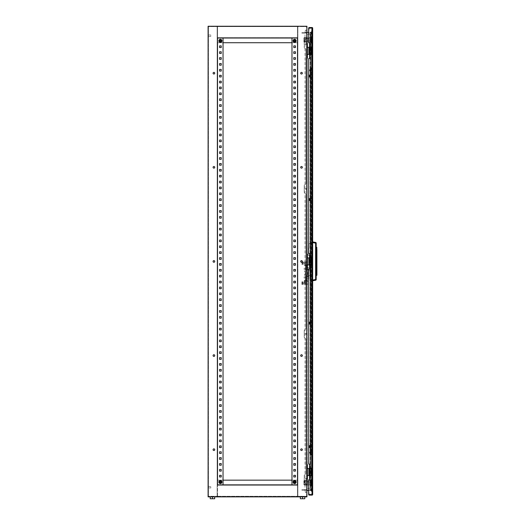 <?xml version="1.0" encoding="UTF-8"?>
<svg xmlns="http://www.w3.org/2000/svg" width="525" height="525" viewBox="0 0 525 525"><rect width="100%" height="100%" fill="white"/><g stroke="black" fill="none" stroke-linecap="round" stroke-linejoin="round"><path stroke-width="0.39" stroke-dasharray="2.62 1.97" d="M221.11 482.042A0.709 0.709 0 0 0 220.402 481.34A0.709 0.709 0 0 0 219.699 482.042A0.709 0.709 0 0 1 220.402 481.34A0.709 0.709 0 0 1 221.11 482.042A0.709 0.709 0 0 1 220.402 482.751A0.709 0.709 0 0 1 219.699 482.042A0.709 0.709 0 0 0 220.402 482.751A0.709 0.709 0 0 0 221.11 482.042A0.709 0.709 0 0 1 220.402 482.751A0.709 0.709 0 0 1 219.699 482.042A0.709 0.709 0 0 0 220.402 482.751A0.709 0.709 0 0 0 221.11 482.042A0.709 0.709 0 0 0 220.402 481.34A0.709 0.709 0 0 0 219.699 482.042A0.709 0.709 0 0 1 220.402 481.34A0.709 0.709 0 0 1 221.11 482.042A0.709 0.709 0 0 0 220.402 481.34A0.709 0.709 0 0 0 219.699 482.042A0.709 0.709 0 0 0 220.402 482.751A0.709 0.709 0 0 0 221.11 482.042M220.402 483.551A1.509 1.509 0 0 1 218.892 482.042A1.509 1.509 0 0 1 220.402 480.533A1.509 1.509 0 0 1 221.911 482.042A1.509 1.509 0 0 1 220.402 483.551M220.992 482.042A0.591 0.591 0 0 1 220.402 482.633A0.591 0.591 0 0 1 219.817 482.042A0.591 0.591 0 0 1 220.402 481.458A0.591 0.591 0 0 1 220.992 482.042A0.591 0.591 0 0 1 220.402 482.633A0.591 0.591 0 0 1 219.817 482.042A0.591 0.591 0 0 1 220.402 481.458A0.591 0.591 0 0 1 220.992 482.042M221.228 482.823L221.228 481.267L221.347 482.987L219.627 482.869L221.228 482.823L221.183 481.222L219.627 481.222L221.347 481.103L219.627 481.222L219.581 482.823L219.463 481.103L219.581 482.823L219.463 481.103L221.347 481.103L221.347 482.987L221.183 481.267L219.627 481.267L219.627 482.823L221.183 482.823L221.183 481.222L219.581 481.267L219.463 482.987L219.463 481.103L221.347 481.103L221.347 482.987L219.463 482.987L219.463 481.103L221.347 481.103L221.347 482.987L219.463 482.987L221.228 482.823M221.11 40.838A0.709 0.709 0 0 0 220.402 40.136A0.709 0.709 0 0 0 219.699 40.838A0.709 0.709 0 0 1 220.402 40.136A0.709 0.709 0 0 1 221.11 40.838A0.709 0.709 0 0 1 220.402 41.547A0.709 0.709 0 0 1 219.699 40.838A0.709 0.709 0 0 0 220.402 41.547A0.709 0.709 0 0 0 221.11 40.838A0.709 0.709 0 0 1 220.402 41.547A0.709 0.709 0 0 1 219.699 40.838A0.709 0.709 0 0 0 220.402 41.547A0.709 0.709 0 0 0 221.11 40.838A0.709 0.709 0 0 0 220.402 40.136A0.709 0.709 0 0 0 219.699 40.838A0.709 0.709 0 0 1 220.402 40.136A0.709 0.709 0 0 1 221.11 40.838A0.709 0.709 0 0 0 220.402 40.136A0.709 0.709 0 0 0 219.699 40.838A0.709 0.709 0 0 0 220.402 41.547A0.709 0.709 0 0 0 221.11 40.838M220.402 42.348A1.509 1.509 0 0 1 218.892 40.838A1.509 1.509 0 0 1 220.402 39.329A1.509 1.509 0 0 1 221.911 40.838A1.509 1.509 0 0 1 220.402 42.348M220.992 40.838A0.591 0.591 0 0 1 220.402 41.429A0.591 0.591 0 0 1 219.817 40.838A0.591 0.591 0 0 1 220.402 40.248A0.591 0.591 0 0 1 220.992 40.838A0.591 0.591 0 0 1 220.402 41.429A0.591 0.591 0 0 1 219.817 40.838A0.591 0.591 0 0 1 220.402 40.248A0.591 0.591 0 0 1 220.992 40.838M221.228 41.613L221.228 40.064L221.347 41.783L219.627 41.665L221.228 41.613L221.183 40.018L219.627 40.018L221.347 39.9L219.627 40.018L219.581 41.613L219.463 39.9L219.581 41.613L219.463 39.9L221.347 39.9L221.347 41.783L221.183 40.064L219.627 40.064L219.627 41.613L221.183 41.613L221.183 40.018L219.581 40.064L219.463 41.783L219.463 39.9L221.347 39.9L221.347 41.783L219.463 41.783L219.463 39.9L221.347 39.9L221.347 41.783L219.463 41.783L221.228 41.613M222.075 482.042A1.673 1.673 0 0 0 220.402 480.375A1.673 1.673 0 0 0 218.735 482.042A1.673 1.673 0 0 0 220.402 483.715A1.673 1.673 0 0 0 222.075 482.042A1.673 1.673 0 0 0 220.402 480.375A1.673 1.673 0 0 0 218.735 482.042A1.673 1.673 0 0 0 220.402 483.715A1.673 1.673 0 0 0 222.075 482.042A1.673 1.673 0 0 0 220.402 480.375A1.673 1.673 0 0 0 218.735 482.042A1.673 1.673 0 0 0 220.402 483.715A1.673 1.673 0 0 0 222.075 482.042A1.673 1.673 0 0 0 220.402 480.375A1.673 1.673 0 0 0 218.735 482.042A1.673 1.673 0 0 0 220.402 483.715A1.673 1.673 0 0 0 222.075 482.042M221.583 482.042L221.583 481.366L220.402 480.683L219.227 481.366L219.227 482.042A1.175 1.175 0 0 0 220.992 483.059A1.175 1.175 0 0 0 220.992 481.025A1.175 1.175 0 0 0 219.227 482.042L219.227 482.724L219.227 481.366L220.402 480.683L221.583 481.366L221.583 482.724L220.402 483.4L219.227 482.724L220.402 483.4L221.583 482.724L221.583 482.042A1.175 1.175 0 0 0 219.817 481.025A1.175 1.175 0 0 0 219.227 482.042L219.227 482.724L220.402 483.4L221.583 482.724L221.583 482.042L221.583 482.724L220.992 483.059A1.175 1.175 0 0 0 221.583 482.042L221.583 481.366L220.402 480.683L221.583 481.366L221.583 482.042M219.936 482.042A0.472 0.472 0 0 0 220.402 482.514A0.472 0.472 0 0 0 220.874 482.042A0.472 0.472 0 0 0 220.402 481.569A0.472 0.472 0 0 0 219.936 482.042A0.472 0.472 0 0 0 220.402 482.514A0.472 0.472 0 0 0 220.874 482.042A0.472 0.472 0 0 0 220.402 481.569A0.472 0.472 0 0 0 219.936 482.042A0.472 0.472 0 0 0 220.402 482.514A0.472 0.472 0 0 0 220.874 482.042A0.472 0.472 0 0 0 220.402 481.569A0.472 0.472 0 0 0 219.936 482.042A0.472 0.472 0 0 0 220.402 482.514A0.472 0.472 0 0 0 220.874 482.042A0.472 0.472 0 0 0 220.402 481.569A0.472 0.472 0 0 0 219.936 482.042M222.075 40.838A1.673 1.673 0 0 0 220.402 39.172A1.673 1.673 0 0 0 218.735 40.838A1.673 1.673 0 0 0 220.402 42.512A1.673 1.673 0 0 0 222.075 40.838A1.673 1.673 0 0 0 220.402 39.172A1.673 1.673 0 0 0 218.735 40.838A1.673 1.673 0 0 0 220.402 42.512A1.673 1.673 0 0 0 222.075 40.838A1.673 1.673 0 0 0 220.402 39.172A1.673 1.673 0 0 0 218.735 40.838A1.673 1.673 0 0 0 220.402 42.512A1.673 1.673 0 0 0 222.075 40.838A1.673 1.673 0 0 0 220.402 39.172A1.673 1.673 0 0 0 218.735 40.838A1.673 1.673 0 0 0 220.402 42.512A1.673 1.673 0 0 0 222.075 40.838M221.583 40.838L221.583 40.163L220.402 39.48L219.227 40.163L219.227 40.838A1.175 1.175 0 0 0 220.992 41.856A1.175 1.175 0 0 0 220.992 39.821A1.175 1.175 0 0 0 219.227 40.838L219.227 41.521L219.227 40.163L220.402 39.48L221.583 40.163L221.583 41.521L220.402 42.197L219.227 41.521L220.402 42.197L221.583 41.521L221.583 40.838A1.175 1.175 0 0 0 219.817 39.821A1.175 1.175 0 0 0 219.227 40.838L219.227 41.521L220.402 42.197L221.583 41.521L221.583 40.838L221.583 41.521L220.992 41.856A1.175 1.175 0 0 0 221.583 40.838L221.583 40.163L220.402 39.48L221.583 40.163L221.583 40.838M219.936 40.838A0.472 0.472 0 0 0 220.402 41.311A0.472 0.472 0 0 0 220.874 40.838A0.472 0.472 0 0 0 220.402 40.366A0.472 0.472 0 0 0 219.936 40.838A0.472 0.472 0 0 0 220.402 41.311A0.472 0.472 0 0 0 220.874 40.838A0.472 0.472 0 0 0 220.402 40.366A0.472 0.472 0 0 0 219.936 40.838A0.472 0.472 0 0 0 220.402 41.311A0.472 0.472 0 0 0 220.874 40.838A0.472 0.472 0 0 0 220.402 40.366A0.472 0.472 0 0 0 219.936 40.838A0.472 0.472 0 0 0 220.402 41.311A0.472 0.472 0 0 0 220.874 40.838A0.472 0.472 0 0 0 220.402 40.366A0.472 0.472 0 0 0 219.936 40.838M295.326 40.838A0.709 0.709 0 0 1 294.617 41.547A0.709 0.709 0 0 1 293.915 40.838A0.709 0.709 0 0 0 294.617 41.547A0.709 0.709 0 0 0 295.326 40.838A0.709 0.709 0 0 0 294.617 40.136A0.709 0.709 0 0 0 293.915 40.838A0.709 0.709 0 0 1 294.617 40.136A0.709 0.709 0 0 1 295.326 40.838A0.709 0.709 0 0 0 294.617 40.136A0.709 0.709 0 0 0 293.915 40.838A0.709 0.709 0 0 1 294.617 40.136A0.709 0.709 0 0 1 295.326 40.838A0.709 0.709 0 0 1 294.617 41.547A0.709 0.709 0 0 1 293.915 40.838A0.709 0.709 0 0 0 294.617 41.547A0.709 0.709 0 0 0 295.326 40.838A0.709 0.709 0 0 1 294.617 41.547A0.709 0.709 0 0 1 293.915 40.838A0.709 0.709 0 0 1 294.617 40.136A0.709 0.709 0 0 1 295.326 40.838M296.133 40.838A1.509 1.509 0 0 0 294.617 39.329A1.509 1.509 0 0 0 293.108 40.838A1.509 1.509 0 0 0 294.617 42.348A1.509 1.509 0 0 0 296.133 40.838C295.129 38.863 294.112 38.863 293.088 40.838C294.112 42.814 295.129 42.814 296.146 40.838M295.207 40.838A0.591 0.591 0 0 0 294.617 40.248A0.591 0.591 0 0 0 294.033 40.838A0.591 0.591 0 0 0 294.617 41.429A0.591 0.591 0 0 0 295.207 40.838A0.591 0.591 0 0 0 294.617 40.248A0.591 0.591 0 0 0 294.033 40.838A0.591 0.591 0 0 0 294.617 41.429A0.591 0.591 0 0 0 295.207 40.838M293.797 41.613L293.797 40.064L293.678 41.783L295.398 41.665L293.797 41.613L293.842 40.018L295.398 40.018L293.678 39.9L295.398 40.018L295.444 41.613L295.562 39.9L295.444 41.613L295.562 39.9L293.678 39.9L293.678 41.783L293.842 40.064L295.398 40.064L295.398 41.613L293.842 41.613L293.842 40.018L295.444 40.064L295.562 41.783L295.562 39.9L293.678 39.9L293.678 41.783L295.562 41.783L295.562 39.9L293.678 39.9L293.678 41.783L295.562 41.783L293.797 41.613M296.29 40.838A1.673 1.673 0 0 1 294.617 42.512A1.673 1.673 0 0 1 292.95 40.838A1.673 1.673 0 0 1 294.617 39.172A1.673 1.673 0 0 1 296.29 40.838A1.673 1.673 0 0 1 294.617 42.512A1.673 1.673 0 0 1 292.95 40.838A1.673 1.673 0 0 1 294.617 39.172A1.673 1.673 0 0 1 296.29 40.838A1.673 1.673 0 0 1 294.617 42.512A1.673 1.673 0 0 1 292.95 40.838A1.673 1.673 0 0 1 294.617 39.172A1.673 1.673 0 0 1 296.29 40.838A1.673 1.673 0 0 1 294.617 42.512A1.673 1.673 0 0 1 292.95 40.838A1.673 1.673 0 0 1 294.617 39.172A1.673 1.673 0 0 1 296.29 40.838M293.442 41.521L293.442 40.838A1.175 1.175 0 0 1 295.207 39.821A1.175 1.175 0 0 1 295.798 40.838L295.798 41.521L294.617 42.197L294.033 41.856A1.175 1.175 0 0 1 293.442 40.838L293.442 41.521L294.617 42.197L295.207 41.856A1.175 1.175 0 0 1 293.442 40.838L293.442 40.163L294.617 39.48L293.442 40.163L293.442 40.838L293.442 40.163L294.617 39.48L295.798 40.163L294.617 39.48L295.798 40.163L295.798 40.838A1.175 1.175 0 0 1 295.207 41.856L295.798 41.521L295.798 40.838A1.175 1.175 0 0 1 294.033 41.856L294.617 42.197L295.798 41.521L295.798 40.838L295.798 41.521L294.617 42.197L293.442 41.521L293.442 40.838A1.175 1.175 0 0 1 295.207 39.821A1.175 1.175 0 0 1 295.798 40.838L295.798 40.163L294.617 39.48L293.442 40.163L293.442 41.521M294.151 40.838A0.472 0.472 0 0 1 294.617 40.366A0.472 0.472 0 0 1 295.089 40.838A0.472 0.472 0 0 1 294.617 41.311A0.472 0.472 0 0 1 294.151 40.838A0.472 0.472 0 0 1 294.617 40.366A0.472 0.472 0 0 1 295.089 40.838A0.472 0.472 0 0 1 294.617 41.311A0.472 0.472 0 0 1 294.151 40.838A0.472 0.472 0 0 1 294.617 40.366A0.472 0.472 0 0 1 295.089 40.838A0.472 0.472 0 0 1 294.617 41.311A0.472 0.472 0 0 1 294.151 40.838A0.472 0.472 0 0 1 294.617 40.366A0.472 0.472 0 0 1 295.089 40.838A0.472 0.472 0 0 1 294.617 41.311A0.472 0.472 0 0 1 294.151 40.838M296.29 482.042A1.673 1.673 0 0 1 294.617 483.715A1.673 1.673 0 0 1 292.95 482.042A1.673 1.673 0 0 1 294.617 480.375A1.673 1.673 0 0 1 296.29 482.042A1.673 1.673 0 0 1 294.617 483.715A1.673 1.673 0 0 1 292.95 482.042A1.673 1.673 0 0 1 294.617 480.375A1.673 1.673 0 0 1 296.29 482.042A1.673 1.673 0 0 1 294.617 483.715A1.673 1.673 0 0 1 292.95 482.042A1.673 1.673 0 0 1 294.617 480.375A1.673 1.673 0 0 1 296.29 482.042A1.673 1.673 0 0 1 294.617 483.715A1.673 1.673 0 0 1 292.95 482.042A1.673 1.673 0 0 1 294.617 480.375A1.673 1.673 0 0 1 296.29 482.042M293.442 482.724L293.442 482.042A1.175 1.175 0 0 1 295.207 481.025A1.175 1.175 0 0 1 295.798 482.042L295.798 482.724L294.617 483.4L294.033 483.059A1.175 1.175 0 0 1 293.442 482.042L293.442 482.724L294.617 483.4L295.207 483.059A1.175 1.175 0 0 1 293.442 482.042L293.442 481.366L294.617 480.683L293.442 481.366L293.442 482.042L293.442 481.366L294.617 480.683L295.798 481.366L294.617 480.683L295.798 481.366L295.798 482.042A1.175 1.175 0 0 1 295.207 483.059L295.798 482.724L295.798 482.042A1.175 1.175 0 0 1 294.033 483.059L294.617 483.4L295.798 482.724L295.798 482.042L295.798 482.724L294.617 483.4L293.442 482.724L293.442 482.042A1.175 1.175 0 0 1 295.207 481.025A1.175 1.175 0 0 1 295.798 482.042L295.798 481.366L294.617 480.683L293.442 481.366L293.442 482.724M294.151 482.042A0.472 0.472 0 0 1 294.617 481.569A0.472 0.472 0 0 1 295.089 482.042A0.472 0.472 0 0 1 294.617 482.514A0.472 0.472 0 0 1 294.151 482.042A0.472 0.472 0 0 1 294.617 481.569A0.472 0.472 0 0 1 295.089 482.042A0.472 0.472 0 0 1 294.617 482.514A0.472 0.472 0 0 1 294.151 482.042A0.472 0.472 0 0 1 294.617 481.569A0.472 0.472 0 0 1 295.089 482.042A0.472 0.472 0 0 1 294.617 482.514A0.472 0.472 0 0 1 294.151 482.042A0.472 0.472 0 0 1 294.617 481.569A0.472 0.472 0 0 1 295.089 482.042A0.472 0.472 0 0 1 294.617 482.514A0.472 0.472 0 0 1 294.151 482.042M295.326 482.042A0.709 0.709 0 0 1 294.617 482.751A0.709 0.709 0 0 1 293.915 482.042A0.709 0.709 0 0 0 294.617 482.751A0.709 0.709 0 0 0 295.326 482.042A0.709 0.709 0 0 0 294.617 481.34A0.709 0.709 0 0 0 293.915 482.042A0.709 0.709 0 0 1 294.617 481.34A0.709 0.709 0 0 1 295.326 482.042A0.709 0.709 0 0 0 294.617 481.34A0.709 0.709 0 0 0 293.915 482.042A0.709 0.709 0 0 1 294.617 481.34A0.709 0.709 0 0 1 295.326 482.042A0.709 0.709 0 0 1 294.617 482.751A0.709 0.709 0 0 1 293.915 482.042A0.709 0.709 0 0 0 294.617 482.751A0.709 0.709 0 0 0 295.326 482.042A0.709 0.709 0 0 1 294.617 482.751A0.709 0.709 0 0 1 293.915 482.042A0.709 0.709 0 0 1 294.617 481.34A0.709 0.709 0 0 1 295.326 482.042M296.133 482.042A1.509 1.509 0 0 0 294.617 480.533A1.509 1.509 0 0 0 293.108 482.042A1.509 1.509 0 0 0 294.617 483.551A1.509 1.509 0 0 0 296.133 482.042C295.129 480.073 294.112 480.073 293.088 482.042C294.112 484.017 295.129 484.017 296.146 482.042M295.207 482.042A0.591 0.591 0 0 0 294.617 481.458A0.591 0.591 0 0 0 294.033 482.042A0.591 0.591 0 0 0 294.617 482.633A0.591 0.591 0 0 0 295.207 482.042A0.591 0.591 0 0 0 294.617 481.458A0.591 0.591 0 0 0 294.033 482.042A0.591 0.591 0 0 0 294.617 482.633A0.591 0.591 0 0 0 295.207 482.042M293.797 482.823L293.797 481.267L293.678 482.987L295.398 482.869L293.797 482.823L293.842 481.222L295.398 481.222L293.678 481.103L295.398 481.222L295.444 482.823L295.562 481.103L295.444 482.823L295.562 481.103L293.678 481.103L293.678 482.987L293.842 481.267L295.398 481.267L295.398 482.823L293.842 482.823L293.842 481.222L295.444 481.267L295.562 482.987L295.562 481.103L293.678 481.103L293.678 482.987L295.562 482.987L295.562 481.103L293.678 481.103L293.678 482.987L295.562 482.987L293.797 482.823M219.817 41.856A1.175 1.175 0 0 0 220.992 41.856L220.402 42.197L219.227 41.521L219.227 40.838A1.175 1.175 0 0 0 219.817 41.856M219.817 39.821L219.227 40.163L219.817 39.821M219.227 40.838L219.227 40.163L219.227 40.838M219.817 483.059A1.175 1.175 0 0 0 220.992 483.059L220.402 483.4L219.227 482.724L219.227 482.042A1.175 1.175 0 0 0 219.817 483.059M219.817 481.025L219.227 481.366L219.817 481.025M219.227 482.042L219.227 481.366L219.227 482.042M309.494 54.698L311.653 54.698A0.682 0.682 0 0 0 312.336 54.016L312.336 47.427A0.682 0.682 0 0 0 311.653 46.745A0.682 0.682 0 0 1 312.336 47.427L312.336 54.016A0.682 0.682 0 0 1 311.653 54.698L310.459 54.698L311.653 54.698A0.682 0.682 0 0 0 312.336 54.016L312.336 47.427L312.336 54.016A0.682 0.682 0 0 1 311.653 54.698L309.277 54.698L310.984 54.37L310.984 47.309L310.984 54.37L310.984 47.309L309.927 47.309L310.347 47.309L309.927 47.309L309.927 54.37L310.984 54.37L309.927 54.37L309.927 47.309L310.984 47.309L309.455 47.309L310.347 47.309L310.347 54.37L309.927 54.37L310.347 54.37L310.347 47.309L309.455 47.309L309.455 54.37L310.347 54.37L310.255 47.309L310.255 54.37L309.455 54.37L311.456 54.37L309.041 54.37L309.041 47.309L307.394 47.309L307.394 43.431L306.928 43.431L306.928 58.249L306.928 43.431L306.928 58.249L306.928 43.431L307.394 43.431L306.928 43.431M309.455 54.37L311.456 54.37L311.456 47.309L307.394 47.309L307.394 43.431L307.394 58.249L307.394 47.309L307.394 54.37L309.041 54.37L307.394 54.37L307.394 58.249L306.928 58.249M309.455 47.309L311.456 47.309L309.041 47.309L309.041 54.37L311.2 54.37L311.2 47.309L311.456 54.37L311.456 47.309L309.494 47.309M309.494 265.302L311.653 265.302A0.682 0.682 0 0 0 312.336 264.62L312.336 258.031A0.682 0.682 0 0 0 311.653 257.348A0.682 0.682 0 0 1 312.336 258.031L312.336 264.62A0.682 0.682 0 0 1 311.653 265.302L310.459 265.302L311.653 265.302A0.682 0.682 0 0 0 312.336 264.62L312.336 258.031L312.336 264.62A0.682 0.682 0 0 1 311.653 265.302L309.277 265.302L310.459 265.302L309.277 264.967L310.984 264.967L310.984 257.913L310.984 264.967L310.984 257.913L309.927 257.913L310.347 257.913L309.927 257.913L309.927 264.967L310.984 264.967L309.927 264.967L309.927 257.913L310.984 257.913L309.455 257.913L310.347 257.913L310.347 264.967L309.927 264.967L310.347 264.967L310.347 257.913L309.455 257.913L309.455 264.967L310.347 264.967L310.255 257.913L310.255 264.967L309.455 264.967L311.456 264.967L309.041 264.967L309.041 257.913L307.394 257.913L307.394 254.028L306.928 254.028L306.928 268.853L306.928 254.028L306.928 268.853L306.928 254.028L307.394 254.028L306.928 254.028M309.455 264.967L311.456 264.967L311.456 257.913L307.394 257.913L307.394 254.028L307.394 268.853L307.394 257.913L307.394 264.967L309.041 264.967L307.394 264.967L307.394 268.853L306.928 268.853M309.455 257.913L311.456 257.913L309.041 257.913L309.041 264.967L311.2 264.967L311.2 257.913L311.456 264.967L311.456 257.913L309.494 257.913M309.494 475.899L311.653 475.899A0.682 0.682 0 0 0 312.336 475.217L312.336 468.628A0.682 0.682 0 0 0 311.653 467.946A0.682 0.682 0 0 1 312.336 468.628L312.336 475.217A0.682 0.682 0 0 1 311.653 475.899L310.459 475.899L311.653 475.899A0.682 0.682 0 0 0 312.336 475.217L312.336 468.628L312.336 475.217A0.682 0.682 0 0 1 311.653 475.899L309.277 475.899L310.984 475.571L310.984 468.51L310.984 475.571L310.984 468.51L309.927 468.51L310.347 468.51L309.927 468.51L309.927 475.571L310.984 475.571L309.927 475.571L309.927 468.51L310.984 468.51L309.455 468.51L310.347 468.51L310.347 475.571L309.927 475.571L310.347 475.571L310.347 468.51L309.455 468.51L309.455 475.571L310.347 475.571L310.255 468.51L310.255 475.571L309.455 475.571L311.456 475.571L309.041 475.571L309.041 468.51L307.394 468.51L307.394 464.632L306.928 464.632L306.928 479.456L306.928 464.632L306.928 479.456L306.928 464.632L307.394 464.632L306.928 464.632M309.455 475.571L311.456 475.571L311.456 468.51L307.394 468.51L307.394 464.632L307.394 479.456L307.394 468.51L307.394 475.571L309.041 475.571L307.394 475.571L307.394 479.456L306.928 479.456M309.455 468.51L311.456 468.51L309.041 468.51L309.041 475.571L311.2 475.571L311.2 468.51L311.456 475.571L311.456 468.51L309.494 468.51M210.801 35.661L210.801 36.369L210.801 35.661M208.451 35.661L208.451 36.369L208.451 35.661M210.801 487.22L210.801 487.928L210.801 487.22M208.451 487.22L208.451 487.928L208.451 487.22M306.928 477.927L306.928 477.573L306.928 477.927M306.574 477.927L306.574 477.573L306.574 477.927M306.928 466.161L306.928 465.806L306.928 466.161M306.574 466.161L306.574 465.806L306.574 466.161M306.928 267.323L306.928 266.969L306.928 267.323M306.574 267.323L306.574 266.969L306.574 267.323M306.928 255.557L306.928 255.202L306.928 255.557M306.574 255.557L306.574 255.202L306.574 255.557M306.928 56.72L306.928 57.074L306.928 56.72M306.574 56.72L306.574 57.074L306.574 56.72M306.928 44.96L306.928 44.605L306.928 44.96M306.574 44.96L306.574 44.605L306.574 44.96M213.084 449.689A0.82 0.82 0 0 1 213.911 448.862A0.82 0.82 0 0 1 214.732 449.689A0.82 0.82 0 0 0 213.911 448.862A0.82 0.82 0 0 0 213.084 449.689A0.82 0.82 0 0 0 213.911 450.509A0.82 0.82 0 0 0 214.732 449.689A0.82 0.82 0 0 0 213.911 448.862A0.82 0.82 0 0 0 213.084 449.689A0.82 0.82 0 0 0 213.911 450.509A0.82 0.82 0 0 0 214.732 449.689A0.82 0.82 0 0 1 213.911 450.509A0.82 0.82 0 0 1 213.084 449.689M300.694 449.689A0.82 0.82 0 0 1 301.514 448.862A0.82 0.82 0 0 1 302.341 449.689A0.82 0.82 0 0 0 301.514 448.862A0.82 0.82 0 0 0 300.694 449.689A0.82 0.82 0 0 0 301.514 450.509A0.82 0.82 0 0 0 302.341 449.689A0.82 0.82 0 0 0 301.514 448.862A0.82 0.82 0 0 0 300.694 449.689A0.82 0.82 0 0 0 301.514 450.509A0.82 0.82 0 0 0 302.341 449.689A0.82 0.82 0 0 1 301.514 450.509A0.82 0.82 0 0 1 300.694 449.689M213.084 355.563A0.82 0.82 0 0 1 213.911 354.742A0.82 0.82 0 0 1 214.732 355.563A0.82 0.82 0 0 0 213.911 354.742A0.82 0.82 0 0 0 213.084 355.563A0.82 0.82 0 0 0 213.911 356.39A0.82 0.82 0 0 0 214.732 355.563A0.82 0.82 0 0 0 213.911 354.742A0.82 0.82 0 0 0 213.084 355.563A0.82 0.82 0 0 0 213.911 356.39A0.82 0.82 0 0 0 214.732 355.563A0.82 0.82 0 0 1 213.911 356.39A0.82 0.82 0 0 1 213.084 355.563M300.694 355.563A0.82 0.82 0 0 1 301.514 354.742A0.82 0.82 0 0 1 302.341 355.563A0.82 0.82 0 0 0 301.514 354.742A0.82 0.82 0 0 0 300.694 355.563A0.82 0.82 0 0 0 301.514 356.39A0.82 0.82 0 0 0 302.341 355.563A0.82 0.82 0 0 0 301.514 354.742A0.82 0.82 0 0 0 300.694 355.563A0.82 0.82 0 0 0 301.514 356.39A0.82 0.82 0 0 0 302.341 355.563A0.82 0.82 0 0 1 301.514 356.39A0.82 0.82 0 0 1 300.694 355.563M213.084 261.443A0.82 0.82 0 0 1 213.911 260.617A0.82 0.82 0 0 1 214.732 261.443A0.82 0.82 0 0 0 213.911 260.617A0.82 0.82 0 0 0 213.084 261.443A0.82 0.82 0 0 0 213.911 262.264A0.82 0.82 0 0 0 214.732 261.443A0.82 0.82 0 0 0 213.911 260.617A0.82 0.82 0 0 0 213.084 261.443A0.82 0.82 0 0 0 213.911 262.264A0.82 0.82 0 0 0 214.732 261.443A0.82 0.82 0 0 1 213.911 262.264A0.82 0.82 0 0 1 213.084 261.443M300.694 261.443A0.82 0.82 0 0 1 301.514 260.617A0.82 0.82 0 0 1 302.341 261.443A0.82 0.82 0 0 0 301.514 260.617A0.82 0.82 0 0 0 300.694 261.443A0.82 0.82 0 0 0 301.514 262.264A0.82 0.82 0 0 0 302.341 261.443A0.82 0.82 0 0 0 301.514 260.617A0.82 0.82 0 0 0 300.694 261.443A0.82 0.82 0 0 0 301.514 262.264A0.82 0.82 0 0 0 302.341 261.443A0.82 0.82 0 0 1 301.514 262.264A0.82 0.82 0 0 1 300.694 261.443M213.084 167.317A0.82 0.82 0 0 1 213.911 166.497A0.82 0.82 0 0 1 214.732 167.317A0.82 0.82 0 0 0 213.911 166.497A0.82 0.82 0 0 0 213.084 167.317A0.82 0.82 0 0 0 213.911 168.144A0.82 0.82 0 0 0 214.732 167.317A0.82 0.82 0 0 0 213.911 166.497A0.82 0.82 0 0 0 213.084 167.317A0.82 0.82 0 0 0 213.911 168.144A0.82 0.82 0 0 0 214.732 167.317A0.82 0.82 0 0 1 213.911 168.144A0.82 0.82 0 0 1 213.084 167.317M300.694 167.317A0.82 0.82 0 0 1 301.514 166.497A0.82 0.82 0 0 1 302.341 167.317A0.82 0.82 0 0 0 301.514 166.497A0.82 0.82 0 0 0 300.694 167.317A0.82 0.82 0 0 0 301.514 168.144A0.82 0.82 0 0 0 302.341 167.317A0.82 0.82 0 0 0 301.514 166.497A0.82 0.82 0 0 0 300.694 167.317A0.82 0.82 0 0 0 301.514 168.144A0.82 0.82 0 0 0 302.341 167.317A0.82 0.82 0 0 1 301.514 168.144A0.82 0.82 0 0 1 300.694 167.317M213.084 73.192A0.82 0.82 0 0 1 213.911 72.371A0.82 0.82 0 0 1 214.732 73.192A0.82 0.82 0 0 0 213.911 72.371A0.82 0.82 0 0 0 213.084 73.192A0.82 0.82 0 0 0 213.911 74.018A0.82 0.82 0 0 0 214.732 73.192A0.82 0.82 0 0 0 213.911 72.371A0.82 0.82 0 0 0 213.084 73.192A0.82 0.82 0 0 0 213.911 74.018A0.82 0.82 0 0 0 214.732 73.192A0.82 0.82 0 0 1 213.911 74.018A0.82 0.82 0 0 1 213.084 73.192M300.694 73.192A0.82 0.82 0 0 1 301.514 72.371A0.82 0.82 0 0 1 302.341 73.192A0.82 0.82 0 0 0 301.514 72.371A0.82 0.82 0 0 0 300.694 73.192A0.82 0.82 0 0 0 301.514 74.018A0.82 0.82 0 0 0 302.341 73.192A0.82 0.82 0 0 0 301.514 72.371A0.82 0.82 0 0 0 300.694 73.192A0.82 0.82 0 0 0 301.514 74.018A0.82 0.82 0 0 0 302.341 73.192A0.82 0.82 0 0 1 301.514 74.018A0.82 0.82 0 0 1 300.694 73.192M220.756 40.838A0.354 0.354 0 0 0 220.402 40.484A0.354 0.354 0 0 0 220.047 40.838A0.354 0.354 0 0 1 220.402 40.484A0.354 0.354 0 0 1 220.756 40.838A0.354 0.354 0 0 0 220.402 40.484A0.354 0.354 0 0 0 220.047 40.838A0.354 0.354 0 0 0 220.402 41.193A0.354 0.354 0 0 0 220.756 40.838A0.354 0.354 0 0 0 220.402 40.484A0.354 0.354 0 0 0 220.047 40.838A0.354 0.354 0 0 0 220.402 41.193A0.354 0.354 0 0 0 220.756 40.838A0.354 0.354 0 0 1 220.402 41.193A0.354 0.354 0 0 1 220.047 40.838A0.354 0.354 0 0 0 220.402 41.193A0.354 0.354 0 0 0 220.756 40.838M294.971 40.838A0.354 0.354 0 0 0 294.617 40.484A0.354 0.354 0 0 0 294.269 40.838A0.354 0.354 0 0 1 294.617 40.484A0.354 0.354 0 0 1 294.971 40.838A0.354 0.354 0 0 0 294.617 40.484A0.354 0.354 0 0 0 294.269 40.838A0.354 0.354 0 0 0 294.617 41.193A0.354 0.354 0 0 0 294.971 40.838A0.354 0.354 0 0 0 294.617 40.484A0.354 0.354 0 0 0 294.269 40.838A0.354 0.354 0 0 0 294.617 41.193A0.354 0.354 0 0 0 294.971 40.838A0.354 0.354 0 0 1 294.617 41.193A0.354 0.354 0 0 1 294.269 40.838A0.354 0.354 0 0 0 294.617 41.193A0.354 0.354 0 0 0 294.971 40.838M294.269 482.042A0.354 0.354 0 0 1 294.617 481.688A0.354 0.354 0 0 1 294.971 482.042A0.354 0.354 0 0 0 294.617 481.688A0.354 0.354 0 0 0 294.269 482.042A0.354 0.354 0 0 1 294.617 481.688A0.354 0.354 0 0 1 294.971 482.042A0.354 0.354 0 0 1 294.617 482.396A0.354 0.354 0 0 1 294.269 482.042A0.354 0.354 0 0 1 294.617 481.688A0.354 0.354 0 0 1 294.971 482.042A0.354 0.354 0 0 1 294.617 482.396A0.354 0.354 0 0 1 294.269 482.042A0.354 0.354 0 0 0 294.617 482.396A0.354 0.354 0 0 0 294.971 482.042A0.354 0.354 0 0 1 294.617 482.396A0.354 0.354 0 0 1 294.269 482.042M220.047 482.042A0.354 0.354 0 0 1 220.402 481.688A0.354 0.354 0 0 1 220.756 482.042A0.354 0.354 0 0 0 220.402 481.688A0.354 0.354 0 0 0 220.047 482.042A0.354 0.354 0 0 1 220.402 481.688A0.354 0.354 0 0 1 220.756 482.042A0.354 0.354 0 0 1 220.402 482.396A0.354 0.354 0 0 1 220.047 482.042A0.354 0.354 0 0 1 220.402 481.688A0.354 0.354 0 0 1 220.756 482.042A0.354 0.354 0 0 1 220.402 482.396A0.354 0.354 0 0 1 220.047 482.042A0.354 0.354 0 0 0 220.402 482.396A0.354 0.354 0 0 0 220.756 482.042A0.354 0.354 0 0 1 220.402 482.396A0.354 0.354 0 0 1 220.047 482.042M306.219 478.866A0.354 0.354 0 0 0 305.865 478.511A0.354 0.354 0 0 0 305.517 478.866A0.354 0.354 0 0 1 305.865 478.511A0.354 0.354 0 0 1 306.219 478.866A0.354 0.354 0 0 0 305.865 478.511A0.354 0.354 0 0 0 305.517 478.866A0.354 0.354 0 0 1 305.865 478.511A0.354 0.354 0 0 1 306.219 478.866A0.354 0.354 0 0 1 305.865 479.22A0.354 0.354 0 0 1 305.517 478.866A0.354 0.354 0 0 0 305.865 479.22A0.354 0.354 0 0 0 306.219 478.866A0.354 0.354 0 0 1 305.865 479.22A0.354 0.354 0 0 1 305.517 478.866A0.354 0.354 0 0 0 305.865 479.22A0.354 0.354 0 0 0 306.219 478.866M306.219 333.913A0.354 0.354 0 0 0 305.865 333.565A0.354 0.354 0 0 0 305.517 333.913A0.354 0.354 0 0 1 305.865 333.565A0.354 0.354 0 0 1 306.219 333.913A0.354 0.354 0 0 0 305.865 333.565A0.354 0.354 0 0 0 305.517 333.913A0.354 0.354 0 0 1 305.865 333.565A0.354 0.354 0 0 1 306.219 333.913A0.354 0.354 0 0 1 305.865 334.267A0.354 0.354 0 0 1 305.517 333.913A0.354 0.354 0 0 0 305.865 334.267A0.354 0.354 0 0 0 306.219 333.913A0.354 0.354 0 0 1 305.865 334.267A0.354 0.354 0 0 1 305.517 333.913A0.354 0.354 0 0 0 305.865 334.267A0.354 0.354 0 0 0 306.219 333.913M306.219 188.967A0.354 0.354 0 0 0 305.865 188.613A0.354 0.354 0 0 0 305.517 188.967A0.354 0.354 0 0 1 305.865 188.613A0.354 0.354 0 0 1 306.219 188.967A0.354 0.354 0 0 0 305.865 188.613A0.354 0.354 0 0 0 305.517 188.967A0.354 0.354 0 0 1 305.865 188.613A0.354 0.354 0 0 1 306.219 188.967A0.354 0.354 0 0 1 305.865 189.322A0.354 0.354 0 0 1 305.517 188.967A0.354 0.354 0 0 0 305.865 189.322A0.354 0.354 0 0 0 306.219 188.967A0.354 0.354 0 0 1 305.865 189.322A0.354 0.354 0 0 1 305.517 188.967A0.354 0.354 0 0 0 305.865 189.322A0.354 0.354 0 0 0 306.219 188.967M306.219 44.015A0.354 0.354 0 0 0 305.865 43.66A0.354 0.354 0 0 0 305.517 44.015A0.354 0.354 0 0 1 305.865 43.66A0.354 0.354 0 0 1 306.219 44.015A0.354 0.354 0 0 0 305.865 43.66A0.354 0.354 0 0 0 305.517 44.015A0.354 0.354 0 0 1 305.865 43.66A0.354 0.354 0 0 1 306.219 44.015A0.354 0.354 0 0 1 305.865 44.369A0.354 0.354 0 0 1 305.517 44.015A0.354 0.354 0 0 0 305.865 44.369A0.354 0.354 0 0 0 306.219 44.015A0.354 0.354 0 0 1 305.865 44.369A0.354 0.354 0 0 1 305.517 44.015A0.354 0.354 0 0 0 305.865 44.369A0.354 0.354 0 0 0 306.219 44.015M214.686 496.867L210.217 496.867L214.686 496.867L214.686 498.75L214.686 496.867L214.686 498.75L212.448 498.75L212.448 496.867L212.448 498.75L214.686 498.75L210.217 498.75L210.217 496.867L210.217 498.75L212.448 498.75L212.448 496.867M300.339 496.867L300.339 498.75L302.571 498.75L300.339 498.75L300.339 496.867L304.808 496.867L300.339 496.867L300.339 498.75L302.571 498.75L302.571 496.867L302.571 498.75L304.808 498.75L304.808 496.867M208.097 496.867L306.928 496.867L306.928 26.25L208.097 26.25L208.097 496.867M208.451 496.283L208.451 26.604L297.511 26.604L208.451 26.604L208.451 496.283L217.153 496.283L208.451 496.283M306.928 490.514L306.928 32.366L306.928 490.514L311.607 490.514L311.607 32.366L308.667 32.366M303.371 489.805L305.491 489.805L303.371 489.805L305.491 489.805L303.371 489.805L305.491 489.805L303.371 489.805L305.491 489.805L303.371 489.805L305.491 489.805L303.371 489.805L305.491 489.805L303.371 489.805L305.491 489.805L303.371 489.805L305.491 489.805L303.371 489.805L305.491 489.805L303.371 489.805L305.491 489.805L303.371 489.805L305.491 489.805L303.371 489.805L305.491 489.805L303.371 489.805L305.491 489.805L303.371 489.805L305.491 489.805L303.371 489.805L305.491 489.805L303.371 489.805L305.491 489.805L303.371 489.805L305.491 489.805L303.371 489.805L305.491 489.805L303.371 489.805L305.491 489.805L303.371 489.805L305.491 489.805L303.371 489.805L305.491 489.805L303.371 489.805L305.491 489.805L303.371 489.805L305.491 489.805L303.371 489.805L305.491 489.805L303.371 489.805L305.491 489.805L303.371 489.805L305.491 489.805L303.371 489.805L305.491 489.805L303.371 489.805L305.491 489.805L303.371 489.805L303.371 490.16L305.491 490.16L303.371 490.16L305.491 490.16L303.371 490.16L305.491 490.16L303.371 490.16L305.491 490.16L303.371 490.16L305.491 490.16L303.371 490.16L305.491 490.16L303.371 490.16L305.491 490.16L303.371 490.16L305.491 490.16L303.371 490.16L305.491 490.16L303.371 490.16L305.491 490.16L303.371 490.16L305.491 490.16L303.371 490.16L305.491 490.16L303.371 490.16L305.491 490.16L303.371 490.16L305.491 490.16L303.371 490.16L305.491 490.16L303.371 490.16L305.491 490.16L303.371 490.16L305.491 490.16L303.371 490.16L305.491 490.16L303.371 490.16L305.491 490.16L303.371 490.16L305.491 490.16L303.371 490.16L305.491 490.16L303.371 490.16L305.491 490.16L303.371 490.16L305.491 490.16L303.371 490.16L305.491 490.16L303.371 490.16L305.491 490.16L303.371 490.16L305.491 490.16L303.371 490.16L305.491 490.16L303.371 490.16L305.491 490.16L303.371 490.16L303.371 489.805M301.842 489.805L306.574 489.805L301.842 489.805L301.842 490.16L306.574 490.16L301.842 490.16L301.842 489.805M311.607 489.805L306.574 489.805L306.574 484.752L304.218 482.396L306.574 484.752L306.574 38.135L304.218 40.484L304.218 47.545L305.865 49.192L304.218 47.545L305.865 49.192L304.218 47.545L304.218 40.484L304.218 47.545L304.218 40.484L306.574 38.135L306.574 33.075L311.607 33.075L311.607 489.805L306.574 489.805L306.574 33.075L311.607 33.075L311.607 489.805M304.218 475.335L304.218 482.396L306.574 484.752L304.218 482.396L304.218 475.335L304.218 482.396L304.218 475.335L305.865 473.688L304.218 475.335L305.865 473.688L305.865 339.091L304.218 337.444L305.865 339.091L304.218 337.444L305.865 339.091L305.865 473.688L304.218 475.335M304.218 330.389L304.218 337.444L304.218 330.389L304.218 337.444L304.218 330.389L305.865 328.742L304.218 330.389L305.865 328.742L305.865 194.145L304.218 192.498L305.865 194.145L304.218 192.498L305.865 194.145L305.865 328.742L304.218 330.389M304.218 185.437L304.218 192.498L304.218 185.437L304.218 192.498L304.218 185.437L305.865 183.789L304.218 185.437L305.865 183.789L305.865 49.192L305.865 183.789L304.218 185.437M306.574 38.135L304.218 40.484L306.574 38.135M217.507 496.283L297.511 496.283L217.153 496.283L297.511 496.283L217.507 496.283L217.507 485.218L217.507 496.63L306.574 496.283L297.511 496.283L297.511 485.218L297.511 496.63L217.507 496.63L217.507 496.283M214.095 26.604L210.801 26.604L214.095 26.604L210.801 26.604L214.095 26.604L214.095 26.25L210.801 26.25L214.095 26.25L210.801 26.25L214.095 26.25L214.095 26.604M304.218 26.604L300.923 26.604L304.218 26.604L300.923 26.604L304.218 26.604L304.218 26.25L300.923 26.25L304.218 26.25L300.923 26.25L304.218 26.25L304.218 26.604M291.985 484.864L217.507 484.864L223.04 484.864L223.04 38.017L291.985 38.017L291.985 484.864L291.985 480.158L297.511 480.158L297.511 485.218L297.511 480.158L291.985 480.158L291.985 484.864L297.511 484.864L297.511 276.734L297.865 276.734L297.511 276.734L297.511 269.679L297.865 269.679L297.865 496.283L297.865 26.604L306.574 26.604L297.511 26.604L297.865 26.604L297.865 246.146L297.511 246.146L297.511 38.017L291.985 38.017L291.985 42.722L217.507 42.722L217.507 26.604L217.507 42.722L217.507 37.662L297.511 37.662L297.511 26.604L217.507 26.604L217.507 26.25L297.511 26.25L217.507 26.25L217.507 26.604L297.511 26.604L297.511 37.662L297.511 26.604L297.511 37.662L217.507 37.662L217.507 42.722L223.04 42.722L223.04 38.017L217.507 38.017L217.507 484.864L217.507 246.146L217.153 246.146L217.153 26.604L217.153 246.146L217.507 246.146L217.507 253.207L217.153 253.207L217.507 253.207L217.507 269.679L217.153 269.679L217.153 246.146L217.153 253.207L217.507 253.207L217.153 253.207L217.153 269.679L217.507 269.679L217.507 276.734L217.153 276.734L217.507 276.734L217.507 484.864L223.04 484.864L223.04 480.158L217.507 480.158L217.507 485.218L217.507 480.158L217.507 485.218L297.511 485.218L217.507 485.218L217.507 480.158L223.04 480.158L223.04 38.017L217.507 38.017L297.511 38.017L291.985 38.017L291.985 42.722L297.511 42.722L297.511 37.662L217.507 37.662L297.511 37.662L297.511 42.722L291.985 42.722L291.985 480.158L291.985 42.722M308.667 490.514L311.607 490.514L311.607 32.366L306.928 32.366M297.865 253.207L297.511 253.207L297.511 38.017L297.511 484.864L297.511 246.146L297.865 246.146L297.511 276.734L297.511 269.679L297.511 276.734L297.511 269.679L297.865 269.679L297.865 253.207L297.511 253.207L297.865 253.207M217.153 496.283L217.153 269.679L217.153 276.734L217.507 276.734L217.153 276.734L217.153 496.283L217.153 26.604L217.153 496.283M293.797 476.982L295.444 476.982L295.444 475.335L293.797 475.335L293.797 476.982L295.444 476.982L295.444 475.335L293.797 475.335L293.797 476.982M293.797 471.102L295.444 471.102L295.444 469.455L293.797 469.455L293.797 471.102L295.444 471.102L295.444 469.455L293.797 469.455L293.797 471.102M293.797 465.216L295.444 465.216L295.444 463.568L293.797 463.568L293.797 465.216L295.444 465.216L295.444 463.568L293.797 463.568L293.797 465.216M293.797 459.336L295.444 459.336L295.444 457.688L293.797 457.688L293.797 459.336L295.444 459.336L295.444 457.688L293.797 457.688L293.797 459.336M293.797 453.456L295.444 453.456L295.444 451.808L293.797 451.808L293.797 453.456L295.444 453.456L295.444 451.808L293.797 451.808L293.797 453.456M293.797 447.569L295.444 447.569L295.444 445.922L293.797 445.922L293.797 447.569L295.444 447.569L295.444 445.922L293.797 445.922L293.797 447.569M293.797 441.689L295.444 441.689L295.444 440.042L293.797 440.042L293.797 441.689L295.444 441.689L295.444 440.042L293.797 440.042L293.797 441.689M293.797 435.803L295.444 435.803L295.444 434.155L293.797 434.155L293.797 435.803L295.444 435.803L295.444 434.155L293.797 434.155L293.797 435.803M293.797 429.923L295.444 429.923L295.444 428.275L293.797 428.275L293.797 429.923L295.444 429.923L295.444 428.275L293.797 428.275L293.797 429.923M293.797 424.042L295.444 424.042L295.444 422.395L293.797 422.395L293.797 424.042L295.444 424.042L295.444 422.395L293.797 422.395L293.797 424.042M293.797 418.156L295.444 418.156L295.444 416.509L293.797 416.509L293.797 418.156L295.444 418.156L295.444 416.509L293.797 416.509L293.797 418.156M293.797 412.276L295.444 412.276L295.444 410.629L293.797 410.629L293.797 412.276L295.444 412.276L295.444 410.629L293.797 410.629L293.797 412.276M293.797 406.389L295.444 406.389L295.444 404.742L293.797 404.742L293.797 406.389L295.444 406.389L295.444 404.742L293.797 404.742L293.797 406.389M293.797 400.509L295.444 400.509L295.444 398.862L293.797 398.862L293.797 400.509L295.444 400.509L295.444 398.862L293.797 398.862L293.797 400.509M293.797 394.623L295.444 394.623L295.444 392.976L293.797 392.976L293.797 394.623L295.444 394.623L295.444 392.976L293.797 392.976L293.797 394.623M293.797 388.743L295.444 388.743L295.444 387.096L293.797 387.096L293.797 388.743L295.444 388.743L295.444 387.096L293.797 387.096L293.797 388.743M293.797 382.863L295.444 382.863L295.444 381.216L293.797 381.216L293.797 382.863L295.444 382.863L295.444 381.216L293.797 381.216L293.797 382.863M293.797 376.976L295.444 376.976L295.444 375.329L293.797 375.329L293.797 376.976L295.444 376.976L295.444 375.329L293.797 375.329L293.797 376.976M293.797 371.096L295.444 371.096L295.444 369.449L293.797 369.449L293.797 371.096L295.444 371.096L295.444 369.449L293.797 369.449L293.797 371.096M293.797 365.21L295.444 365.21L295.444 363.562L293.797 363.562L293.797 365.21L295.444 365.21L295.444 363.562L293.797 363.562L293.797 365.21M293.797 359.33L295.444 359.33L295.444 357.683L293.797 357.683L293.797 359.33L295.444 359.33L295.444 357.683L293.797 357.683L293.797 359.33M293.797 353.45L295.444 353.45L295.444 351.803L293.797 351.803L293.797 353.45L295.444 353.45L295.444 351.803L293.797 351.803L293.797 353.45M293.797 347.563L295.444 347.563L295.444 345.916L293.797 345.916L293.797 347.563L295.444 347.563L295.444 345.916L293.797 345.916L293.797 347.563M293.797 341.683L295.444 341.683L295.444 340.036L293.797 340.036L293.797 341.683L295.444 341.683L295.444 340.036L293.797 340.036L293.797 341.683M293.797 335.797L295.444 335.797L295.444 334.149L293.797 334.149L293.797 335.797L295.444 335.797L295.444 334.149L293.797 334.149L293.797 335.797M293.797 329.917L295.444 329.917L295.444 328.269L293.797 328.269L293.797 329.917L295.444 329.917L295.444 328.269L293.797 328.269L293.797 329.917M293.797 324.03L295.444 324.03L295.444 322.383L293.797 322.383L293.797 324.03L295.444 324.03L295.444 322.383L293.797 322.383L293.797 324.03M293.797 318.15L295.444 318.15L295.444 316.503L293.797 316.503L293.797 318.15L295.444 318.15L295.444 316.503L293.797 316.503L293.797 318.15M293.797 312.27L295.444 312.27L295.444 310.623L293.797 310.623L293.797 312.27L295.444 312.27L295.444 310.623L293.797 310.623L293.797 312.27M293.797 306.383L295.444 306.383L295.444 304.736L293.797 304.736L293.797 306.383L295.444 306.383L295.444 304.736L293.797 304.736L293.797 306.383M293.797 300.503L295.444 300.503L295.444 298.856L293.797 298.856L293.797 300.503L295.444 300.503L295.444 298.856L293.797 298.856L293.797 300.503M293.797 294.617L295.444 294.617L295.444 292.97L293.797 292.97L293.797 294.617L295.444 294.617L295.444 292.97L293.797 292.97L293.797 294.617M293.797 288.737L295.444 288.737L295.444 287.09L293.797 287.09L293.797 288.737L295.444 288.737L295.444 287.09L293.797 287.09L293.797 288.737M293.797 282.857L295.444 282.857L295.444 281.21L293.797 281.21L293.797 282.857L295.444 282.857L295.444 281.21L293.797 281.21L293.797 282.857M293.797 276.97L295.444 276.97L295.444 275.323L293.797 275.323L293.797 276.97L295.444 276.97L295.444 275.323L293.797 275.323L293.797 276.97M293.797 271.09L295.444 271.09L295.444 269.443L293.797 269.443L293.797 271.09L295.444 271.09L295.444 269.443L293.797 269.443L293.797 271.09M293.797 265.204L295.444 265.204L295.444 263.557L293.797 263.557L293.797 265.204L295.444 265.204L295.444 263.557L293.797 263.557L293.797 265.204M293.797 259.324L295.444 259.324L295.444 257.677L293.797 257.677L293.797 259.324L295.444 259.324L295.444 257.677L293.797 257.677L293.797 259.324M293.797 253.444L295.444 253.444L295.444 251.797L293.797 251.797L293.797 253.444L295.444 253.444L295.444 251.797L293.797 251.797L293.797 253.444M293.797 247.557L295.444 247.557L295.444 245.91L293.797 245.91L293.797 247.557L295.444 247.557L295.444 245.91L293.797 245.91L293.797 247.557M293.797 241.677L295.444 241.677L295.444 240.03L293.797 240.03L293.797 241.677L295.444 241.677L295.444 240.03L293.797 240.03L293.797 241.677M293.797 235.791L295.444 235.791L295.444 234.143L293.797 234.143L293.797 235.791L295.444 235.791L295.444 234.143L293.797 234.143L293.797 235.791M293.797 229.911L295.444 229.911L295.444 228.263L293.797 228.263L293.797 229.911L295.444 229.911L295.444 228.263L293.797 228.263L293.797 229.911M293.797 224.024L295.444 224.024L295.444 222.377L293.797 222.377L293.797 224.024L295.444 224.024L295.444 222.377L293.797 222.377L293.797 224.024M293.797 218.144L295.444 218.144L295.444 216.497L293.797 216.497L293.797 218.144L295.444 218.144L295.444 216.497L293.797 216.497L293.797 218.144M293.797 212.264L295.444 212.264L295.444 210.617L293.797 210.617L293.797 212.264L295.444 212.264L295.444 210.617L293.797 210.617L293.797 212.264M293.797 206.377L295.444 206.377L295.444 204.73L293.797 204.73L293.797 206.377L295.444 206.377L295.444 204.73L293.797 204.73L293.797 206.377M293.797 200.498L295.444 200.498L295.444 198.85L293.797 198.85L293.797 200.498L295.444 200.498L295.444 198.85L293.797 198.85L293.797 200.498M293.797 194.611L295.444 194.611L295.444 192.964L293.797 192.964L293.797 194.611L295.444 194.611L295.444 192.964L293.797 192.964L293.797 194.611M293.797 188.731L295.444 188.731L295.444 187.084L293.797 187.084L293.797 188.731L295.444 188.731L295.444 187.084L293.797 187.084L293.797 188.731M293.797 182.851L295.444 182.851L295.444 181.204L293.797 181.204L293.797 182.851L295.444 182.851L295.444 181.204L293.797 181.204L293.797 182.851M293.797 176.964L295.444 176.964L295.444 175.317L293.797 175.317L293.797 176.964L295.444 176.964L295.444 175.317L293.797 175.317L293.797 176.964M293.797 171.084L295.444 171.084L295.444 169.437L293.797 169.437L293.797 171.084L295.444 171.084L295.444 169.437L293.797 169.437L293.797 171.084M293.797 165.198L295.444 165.198L295.444 163.551L293.797 163.551L293.797 165.198L295.444 165.198L295.444 163.551L293.797 163.551L293.797 165.198M293.797 159.318L295.444 159.318L295.444 157.671L293.797 157.671L293.797 159.318L295.444 159.318L295.444 157.671L293.797 157.671L293.797 159.318M293.797 153.431L295.444 153.431L295.444 151.784L293.797 151.784L293.797 153.431L295.444 153.431L295.444 151.784L293.797 151.784L293.797 153.431M293.797 147.551L295.444 147.551L295.444 145.904L293.797 145.904L293.797 147.551L295.444 147.551L295.444 145.904L293.797 145.904L293.797 147.551M293.797 141.671L295.444 141.671L295.444 140.024L293.797 140.024L293.797 141.671L295.444 141.671L295.444 140.024L293.797 140.024L293.797 141.671M293.797 135.785L295.444 135.785L295.444 134.138L293.797 134.138L293.797 135.785L295.444 135.785L295.444 134.138L293.797 134.138L293.797 135.785M293.797 129.905L295.444 129.905L295.444 128.257L293.797 128.257L293.797 129.905L295.444 129.905L295.444 128.257L293.797 128.257L293.797 129.905M293.797 124.018L295.444 124.018L295.444 122.371L293.797 122.371L293.797 124.018L295.444 124.018L295.444 122.371L293.797 122.371L293.797 124.018M293.797 118.138L295.444 118.138L295.444 116.491L293.797 116.491L293.797 118.138L295.444 118.138L295.444 116.491L293.797 116.491L293.797 118.138M293.797 112.258L295.444 112.258L295.444 110.611L293.797 110.611L293.797 112.258L295.444 112.258L295.444 110.611L293.797 110.611L293.797 112.258M293.797 106.372L295.444 106.372L295.444 104.724L293.797 104.724L293.797 106.372L295.444 106.372L295.444 104.724L293.797 104.724L293.797 106.372M293.797 100.492L295.444 100.492L295.444 98.844L293.797 98.844L293.797 100.492L295.444 100.492L295.444 98.844L293.797 98.844L293.797 100.492M293.797 94.605L295.444 94.605L295.444 92.958L293.797 92.958L293.797 94.605L295.444 94.605L295.444 92.958L293.797 92.958L293.797 94.605M293.797 88.725L295.444 88.725L295.444 87.078L293.797 87.078L293.797 88.725L295.444 88.725L295.444 87.078L293.797 87.078L293.797 88.725M293.797 82.845L295.444 82.845L295.444 81.198L293.797 81.198L293.797 82.845L295.444 82.845L295.444 81.198L293.797 81.198L293.797 82.845M293.797 76.958L295.444 76.958L295.444 75.311L293.797 75.311L293.797 76.958L295.444 76.958L295.444 75.311L293.797 75.311L293.797 76.958M293.797 71.078L295.444 71.078L295.444 69.431L293.797 69.431L293.797 71.078L295.444 71.078L295.444 69.431L293.797 69.431L293.797 71.078M293.797 65.192L295.444 65.192L295.444 63.545L293.797 63.545L293.797 65.192L295.444 65.192L295.444 63.545L293.797 63.545L293.797 65.192M293.797 59.312L295.444 59.312L295.444 57.665L293.797 57.665L293.797 59.312L295.444 59.312L295.444 57.665L293.797 57.665L293.797 59.312M293.797 53.425L295.444 53.425L295.444 51.778L293.797 51.778L293.797 53.425L295.444 53.425L295.444 51.778L293.797 51.778L293.797 53.425M293.797 47.545L295.444 47.545L295.444 45.898L293.797 45.898L293.797 47.545L295.444 47.545L295.444 45.898L293.797 45.898L293.797 47.545M219.581 475.335L219.581 476.982L221.228 476.982L221.228 475.335L219.581 475.335L219.581 476.982L221.228 476.982L221.228 475.335L219.581 475.335M219.581 469.455L219.581 471.102L221.228 471.102L221.228 469.455L219.581 469.455L219.581 471.102L221.228 471.102L221.228 469.455L219.581 469.455M219.581 463.568L219.581 465.216L221.228 465.216L221.228 463.568L219.581 463.568L219.581 465.216L221.228 465.216L221.228 463.568L219.581 463.568M219.581 457.688L219.581 459.336L221.228 459.336L221.228 457.688L219.581 457.688L219.581 459.336L221.228 459.336L221.228 457.688L219.581 457.688M219.581 451.808L219.581 453.456L221.228 453.456L221.228 451.808L219.581 451.808L219.581 453.456L221.228 453.456L221.228 451.808L219.581 451.808M219.581 445.922L219.581 447.569L221.228 447.569L221.228 445.922L219.581 445.922L219.581 447.569L221.228 447.569L221.228 445.922L219.581 445.922M219.581 440.042L219.581 441.689L221.228 441.689L221.228 440.042L219.581 440.042L219.581 441.689L221.228 441.689L221.228 440.042L219.581 440.042M219.581 434.155L219.581 435.803L221.228 435.803L221.228 434.155L219.581 434.155L219.581 435.803L221.228 435.803L221.228 434.155L219.581 434.155M219.581 428.275L219.581 429.923L221.228 429.923L221.228 428.275L219.581 428.275L219.581 429.923L221.228 429.923L221.228 428.275L219.581 428.275M219.581 422.395L219.581 424.042L221.228 424.042L221.228 422.395L219.581 422.395L219.581 424.042L221.228 424.042L221.228 422.395L219.581 422.395M219.581 416.509L219.581 418.156L221.228 418.156L221.228 416.509L219.581 416.509L219.581 418.156L221.228 418.156L221.228 416.509L219.581 416.509M219.581 410.629L219.581 412.276L221.228 412.276L221.228 410.629L219.581 410.629L219.581 412.276L221.228 412.276L221.228 410.629L219.581 410.629M219.581 404.742L219.581 406.389L221.228 406.389L221.228 404.742L219.581 404.742L219.581 406.389L221.228 406.389L221.228 404.742L219.581 404.742M219.581 398.862L219.581 400.509L221.228 400.509L221.228 398.862L219.581 398.862L219.581 400.509L221.228 400.509L221.228 398.862L219.581 398.862M219.581 392.976L219.581 394.623L221.228 394.623L221.228 392.976L219.581 392.976L219.581 394.623L221.228 394.623L221.228 392.976L219.581 392.976M219.581 387.096L219.581 388.743L221.228 388.743L221.228 387.096L219.581 387.096L219.581 388.743L221.228 388.743L221.228 387.096L219.581 387.096M219.581 381.216L219.581 382.863L221.228 382.863L221.228 381.216L219.581 381.216L219.581 382.863L221.228 382.863L221.228 381.216L219.581 381.216M219.581 375.329L219.581 376.976L221.228 376.976L221.228 375.329L219.581 375.329L219.581 376.976L221.228 376.976L221.228 375.329L219.581 375.329M219.581 369.449L219.581 371.096L221.228 371.096L221.228 369.449L219.581 369.449L219.581 371.096L221.228 371.096L221.228 369.449L219.581 369.449M219.581 363.562L219.581 365.21L221.228 365.21L221.228 363.562L219.581 363.562L219.581 365.21L221.228 365.21L221.228 363.562L219.581 363.562M219.581 357.683L219.581 359.33L221.228 359.33L221.228 357.683L219.581 357.683L219.581 359.33L221.228 359.33L221.228 357.683L219.581 357.683M219.581 351.803L219.581 353.45L221.228 353.45L221.228 351.803L219.581 351.803L219.581 353.45L221.228 353.45L221.228 351.803L219.581 351.803M219.581 345.916L219.581 347.563L221.228 347.563L221.228 345.916L219.581 345.916L219.581 347.563L221.228 347.563L221.228 345.916L219.581 345.916M219.581 340.036L219.581 341.683L221.228 341.683L221.228 340.036L219.581 340.036L219.581 341.683L221.228 341.683L221.228 340.036L219.581 340.036M219.581 334.149L219.581 335.797L221.228 335.797L221.228 334.149L219.581 334.149L219.581 335.797L221.228 335.797L221.228 334.149L219.581 334.149M219.581 328.269L219.581 329.917L221.228 329.917L221.228 328.269L219.581 328.269L219.581 329.917L221.228 329.917L221.228 328.269L219.581 328.269M219.581 322.383L219.581 324.03L221.228 324.03L221.228 322.383L219.581 322.383L219.581 324.03L221.228 324.03L221.228 322.383L219.581 322.383M219.581 316.503L219.581 318.15L221.228 318.15L221.228 316.503L219.581 316.503L219.581 318.15L221.228 318.15L221.228 316.503L219.581 316.503M219.581 310.623L219.581 312.27L221.228 312.27L221.228 310.623L219.581 310.623L219.581 312.27L221.228 312.27L221.228 310.623L219.581 310.623M219.581 304.736L219.581 306.383L221.228 306.383L221.228 304.736L219.581 304.736L219.581 306.383L221.228 306.383L221.228 304.736L219.581 304.736M219.581 298.856L219.581 300.503L221.228 300.503L221.228 298.856L219.581 298.856L219.581 300.503L221.228 300.503L221.228 298.856L219.581 298.856M219.581 292.97L219.581 294.617L221.228 294.617L221.228 292.97L219.581 292.97L219.581 294.617L221.228 294.617L221.228 292.97L219.581 292.97M219.581 287.09L219.581 288.737L221.228 288.737L221.228 287.09L219.581 287.09L219.581 288.737L221.228 288.737L221.228 287.09L219.581 287.09M219.581 281.21L219.581 282.857L221.228 282.857L221.228 281.21L219.581 281.21L219.581 282.857L221.228 282.857L221.228 281.21L219.581 281.21M219.581 275.323L219.581 276.97L221.228 276.97L221.228 275.323L219.581 275.323L219.581 276.97L221.228 276.97L221.228 275.323L219.581 275.323M219.581 269.443L219.581 271.09L221.228 271.09L221.228 269.443L219.581 269.443L219.581 271.09L221.228 271.09L221.228 269.443L219.581 269.443M219.581 263.557L219.581 265.204L221.228 265.204L221.228 263.557L219.581 263.557L219.581 265.204L221.228 265.204L221.228 263.557L219.581 263.557M219.581 257.677L219.581 259.324L221.228 259.324L221.228 257.677L219.581 257.677L219.581 259.324L221.228 259.324L221.228 257.677L219.581 257.677M219.581 251.797L219.581 253.444L221.228 253.444L221.228 251.797L219.581 251.797L219.581 253.444L221.228 253.444L221.228 251.797L219.581 251.797M219.581 245.91L219.581 247.557L221.228 247.557L221.228 245.91L219.581 245.91L219.581 247.557L221.228 247.557L221.228 245.91L219.581 245.91M219.581 240.03L219.581 241.677L221.228 241.677L221.228 240.03L219.581 240.03L219.581 241.677L221.228 241.677L221.228 240.03L219.581 240.03M219.581 234.143L219.581 235.791L221.228 235.791L221.228 234.143L219.581 234.143L219.581 235.791L221.228 235.791L221.228 234.143L219.581 234.143M219.581 228.263L219.581 229.911L221.228 229.911L221.228 228.263L219.581 228.263L219.581 229.911L221.228 229.911L221.228 228.263L219.581 228.263M219.581 222.377L219.581 224.024L221.228 224.024L221.228 222.377L219.581 222.377L219.581 224.024L221.228 224.024L221.228 222.377L219.581 222.377M219.581 216.497L219.581 218.144L221.228 218.144L221.228 216.497L219.581 216.497L219.581 218.144L221.228 218.144L221.228 216.497L219.581 216.497M219.581 210.617L219.581 212.264L221.228 212.264L221.228 210.617L219.581 210.617L219.581 212.264L221.228 212.264L221.228 210.617L219.581 210.617M219.581 204.73L219.581 206.377L221.228 206.377L221.228 204.73L219.581 204.73L219.581 206.377L221.228 206.377L221.228 204.73L219.581 204.73M219.581 198.85L219.581 200.498L221.228 200.498L221.228 198.85L219.581 198.85L219.581 200.498L221.228 200.498L221.228 198.85L219.581 198.85M219.581 192.964L219.581 194.611L221.228 194.611L221.228 192.964L219.581 192.964L219.581 194.611L221.228 194.611L221.228 192.964L219.581 192.964M219.581 187.084L219.581 188.731L221.228 188.731L221.228 187.084L219.581 187.084L219.581 188.731L221.228 188.731L221.228 187.084L219.581 187.084M219.581 181.204L219.581 182.851L221.228 182.851L221.228 181.204L219.581 181.204L219.581 182.851L221.228 182.851L221.228 181.204L219.581 181.204M219.581 175.317L219.581 176.964L221.228 176.964L221.228 175.317L219.581 175.317L219.581 176.964L221.228 176.964L221.228 175.317L219.581 175.317M219.581 169.437L219.581 171.084L221.228 171.084L221.228 169.437L219.581 169.437L219.581 171.084L221.228 171.084L221.228 169.437L219.581 169.437M219.581 163.551L219.581 165.198L221.228 165.198L221.228 163.551L219.581 163.551L219.581 165.198L221.228 165.198L221.228 163.551L219.581 163.551M219.581 157.671L219.581 159.318L221.228 159.318L221.228 157.671L219.581 157.671L219.581 159.318L221.228 159.318L221.228 157.671L219.581 157.671M219.581 151.784L219.581 153.431L221.228 153.431L221.228 151.784L219.581 151.784L219.581 153.431L221.228 153.431L221.228 151.784L219.581 151.784M219.581 145.904L219.581 147.551L221.228 147.551L221.228 145.904L219.581 145.904L219.581 147.551L221.228 147.551L221.228 145.904L219.581 145.904M219.581 140.024L219.581 141.671L221.228 141.671L221.228 140.024L219.581 140.024L219.581 141.671L221.228 141.671L221.228 140.024L219.581 140.024M219.581 134.138L219.581 135.785L221.228 135.785L221.228 134.138L219.581 134.138L219.581 135.785L221.228 135.785L221.228 134.138L219.581 134.138M219.581 128.257L219.581 129.905L221.228 129.905L221.228 128.257L219.581 128.257L219.581 129.905L221.228 129.905L221.228 128.257L219.581 128.257M219.581 122.371L219.581 124.018L221.228 124.018L221.228 122.371L219.581 122.371L219.581 124.018L221.228 124.018L221.228 122.371L219.581 122.371M219.581 116.491L219.581 118.138L221.228 118.138L221.228 116.491L219.581 116.491L219.581 118.138L221.228 118.138L221.228 116.491L219.581 116.491M219.581 110.611L219.581 112.258L221.228 112.258L221.228 110.611L219.581 110.611L219.581 112.258L221.228 112.258L221.228 110.611L219.581 110.611M219.581 104.724L219.581 106.372L221.228 106.372L221.228 104.724L219.581 104.724L219.581 106.372L221.228 106.372L221.228 104.724L219.581 104.724M219.581 98.844L219.581 100.492L221.228 100.492L221.228 98.844L219.581 98.844L219.581 100.492L221.228 100.492L221.228 98.844L219.581 98.844M219.581 92.958L219.581 94.605L221.228 94.605L221.228 92.958L219.581 92.958L219.581 94.605L221.228 94.605L221.228 92.958L219.581 92.958M219.581 87.078L219.581 88.725L221.228 88.725L221.228 87.078L219.581 87.078L219.581 88.725L221.228 88.725L221.228 87.078L219.581 87.078M219.581 81.198L219.581 82.845L221.228 82.845L221.228 81.198L219.581 81.198L219.581 82.845L221.228 82.845L221.228 81.198L219.581 81.198M219.581 75.311L219.581 76.958L221.228 76.958L221.228 75.311L219.581 75.311L219.581 76.958L221.228 76.958L221.228 75.311L219.581 75.311M219.581 69.431L219.581 71.078L221.228 71.078L221.228 69.431L219.581 69.431L219.581 71.078L221.228 71.078L221.228 69.431L219.581 69.431M219.581 63.545L219.581 65.192L221.228 65.192L221.228 63.545L219.581 63.545L219.581 65.192L221.228 65.192L221.228 63.545L219.581 63.545M219.581 57.665L219.581 59.312L221.228 59.312L221.228 57.665L219.581 57.665L219.581 59.312L221.228 59.312L221.228 57.665L219.581 57.665M219.581 51.778L219.581 53.425L221.228 53.425L221.228 51.778L219.581 51.778L219.581 53.425L221.228 53.425L221.228 51.778L219.581 51.778M219.581 45.898L219.581 47.545L221.228 47.545L221.228 45.898L219.581 45.898L219.581 47.545L221.228 47.545L221.228 45.898L219.581 45.898M223.04 484.864L223.04 42.722M305.865 183.789L305.865 49.192L305.865 183.789M305.865 328.742L305.865 194.145L305.865 328.742M305.865 473.688L305.865 339.091L305.865 473.688M306.574 489.805L306.574 490.16L306.574 489.805M306.574 33.075L306.574 32.721L306.574 33.075L301.842 33.075L306.574 33.075M306.574 496.283L306.574 26.604L306.574 496.283M297.865 496.283L297.865 26.604L297.865 496.283M297.865 269.679L297.511 269.679L297.865 269.679M297.865 276.734L297.511 276.734L297.865 276.734M297.865 246.146L297.511 246.146L297.865 246.146M297.511 42.722L297.511 37.662L297.511 42.722L217.507 42.722L297.511 42.722M291.985 38.017L223.04 38.017M297.511 480.158L297.511 485.218L217.507 485.218L297.511 485.218L297.511 480.158L217.507 480.158L297.511 480.158M291.985 480.158L223.04 480.158M305.491 32.721L303.371 32.721L305.491 32.721L303.371 32.721L305.491 32.721L303.371 32.721L305.491 32.721L303.371 32.721L305.491 32.721L303.371 32.721L305.491 32.721L303.371 32.721L305.491 32.721L303.371 32.721L305.491 32.721L303.371 32.721L305.491 32.721L303.371 32.721L305.491 32.721L303.371 32.721L305.491 32.721L303.371 32.721L305.491 32.721L303.371 32.721L305.491 32.721L303.371 32.721L305.491 32.721L303.371 32.721L305.491 32.721L303.371 32.721L305.491 32.721L303.371 32.721L305.491 32.721L303.371 32.721L305.491 32.721L303.371 32.721L305.491 32.721L303.371 32.721L305.491 32.721L303.371 32.721L305.491 32.721L303.371 32.721L305.491 32.721L303.371 32.721L305.491 32.721L303.371 32.721L305.491 32.721L303.371 32.721L305.491 32.721L303.371 32.721L305.491 32.721L303.371 32.721L305.491 32.721L303.371 32.721L305.491 32.721L303.371 32.721L305.491 32.721L305.491 33.075L303.371 33.075L305.491 33.075L303.371 33.075L305.491 33.075L303.371 33.075L305.491 33.075L303.371 33.075L305.491 33.075L303.371 33.075L305.491 33.075L303.371 33.075L305.491 33.075L303.371 33.075L305.491 33.075L303.371 33.075L305.491 33.075L303.371 33.075L305.491 33.075L303.371 33.075L305.491 33.075L303.371 33.075L305.491 33.075L303.371 33.075L305.491 33.075L303.371 33.075L305.491 33.075L303.371 33.075L305.491 33.075L303.371 33.075L305.491 33.075L303.371 33.075L305.491 33.075L303.371 33.075L305.491 33.075L303.371 33.075L305.491 33.075L303.371 33.075L305.491 33.075L303.371 33.075L305.491 33.075L303.371 33.075L305.491 33.075L303.371 33.075L305.491 33.075L303.371 33.075L305.491 33.075L303.371 33.075L305.491 33.075L303.371 33.075L305.491 33.075L303.371 33.075L305.491 33.075L303.371 33.075L305.491 33.075L303.371 33.075L305.491 33.075L305.491 32.721M306.574 32.721L301.842 32.721L306.574 32.721M301.842 32.721L301.842 33.075L301.842 32.721M305.491 490.16L305.491 489.805L305.491 490.16M303.371 32.721L303.371 33.075L303.371 32.721M300.923 26.604L300.923 26.25L300.923 26.604M210.801 26.604L210.801 26.25L210.801 26.604M217.153 269.679L217.507 269.679L217.153 269.679M217.153 246.146L217.507 246.146L217.153 246.146M212.448 498.75L210.217 498.75L210.217 496.867M302.571 498.75L304.808 498.75L302.571 498.75L302.571 496.867M308.838 468.51L310.846 468.51L310.846 475.571L308.838 475.571L308.838 468.51L307.394 468.51M308.838 475.571L307.394 475.571M308.838 257.913L310.846 257.913L310.846 264.967L308.838 264.967L308.838 257.913L307.394 257.913M308.838 264.967L307.394 264.967M308.838 47.309L310.846 47.309L310.846 54.37L308.838 54.37L308.838 47.309L307.394 47.309M308.838 54.37L307.394 54.37M300.923 496.867L304.218 496.63L300.923 496.867M210.801 496.867L214.095 496.63L210.801 496.867M311.988 69.996L310.104 69.668L310.104 71.315L310.104 68.959L310.104 71.315L310.104 68.959L310.104 71.315L310.104 69.549L310.104 70.724L310.104 69.549L310.104 70.133L310.104 69.668L311.043 69.668L310.807 70.534L310.807 69.668L310.807 70.133L310.807 69.668L311.988 69.976M311.043 69.727L311.043 70.54L311.043 69.727L311.043 70.54L311.988 70.232L311.043 70.54L311.043 69.727L311.988 70.035M309.868 70.133L309.868 71.197L309.868 70.133M309.638 70.133A1.089 1.07 -90 0 0 309.645 70.258A1.089 1.07 -90 0 1 309.645 70.015A1.089 1.07 -90 0 0 309.645 70.258L309.547 70.37A1.135 1.116 -90 0 0 309.645 70.645A1.135 1.116 -90 0 1 309.547 70.37L309.547 69.904A1.135 1.116 -90 0 1 309.645 69.622A1.135 1.116 -90 0 0 309.547 69.904L309.547 70.37A1.135 1.116 -90 0 0 309.645 70.645L309.868 69.668L309.547 69.904A1.135 1.116 -90 0 1 309.645 69.622L309.645 70.645A1.135 1.116 -90 0 1 309.547 70.37L309.645 70.258A1.089 1.07 -90 0 1 309.645 70.015L309.645 69.622A1.135 1.116 -90 0 0 309.547 69.904L309.645 70.015A1.089 1.07 -90 0 0 309.638 70.133A1.089 1.07 -90 0 1 309.645 70.015L309.547 69.904A1.135 1.116 -90 0 1 309.645 69.622L309.645 69.622A1.135 1.116 -90 0 0 309.547 69.904L309.645 70.015A1.089 1.07 -90 0 0 309.638 70.133A1.089 1.07 -90 0 1 309.645 70.015L309.547 69.904A1.135 1.116 -90 0 1 309.645 69.622L309.645 69.622A1.135 1.116 -90 0 0 309.547 69.904L309.645 70.015A1.089 1.07 -90 0 0 309.645 70.258L309.547 70.37A1.135 1.116 -90 0 0 309.645 70.645L309.645 70.645A1.135 1.116 -90 0 1 309.547 70.37L309.645 70.258A1.089 1.07 -90 0 1 309.638 70.133A1.089 1.07 -90 0 0 309.645 70.258L309.645 70.258A1.089 1.07 -90 0 1 309.638 70.133M311.988 452.373L310.104 452.038L310.104 453.685L310.104 451.336L310.104 453.685L310.104 451.336L310.104 453.685L310.104 451.336L310.104 453.685L310.104 452.038L311.043 452.038L310.807 452.983L310.807 452.038L311.988 452.373M311.043 452.104L311.043 452.917L311.043 452.104L311.043 452.917L311.988 452.609L311.043 452.917L311.043 452.104L311.043 452.917L311.043 452.104L311.988 452.412M309.868 452.511L309.868 453.574L309.868 452.511M309.638 452.511A1.089 1.07 -90 0 0 309.645 452.635A1.089 1.07 -90 0 1 309.645 452.392A1.089 1.07 -90 0 0 309.645 452.635L309.547 452.74A1.135 1.116 -90 0 0 309.645 453.023A1.135 1.116 -90 0 1 309.547 452.74L309.547 452.281A1.135 1.116 -90 0 1 309.645 451.999A1.135 1.116 -90 0 0 309.547 452.281L309.547 452.74A1.135 1.116 -90 0 0 309.645 453.023L309.868 452.038L309.547 452.281A1.135 1.116 -90 0 1 309.645 451.999L309.645 453.023A1.135 1.116 -90 0 1 309.547 452.74L309.645 452.635A1.089 1.07 -90 0 1 309.645 452.392L309.645 451.999A1.135 1.116 -90 0 0 309.547 452.281L309.645 452.392A1.089 1.07 -90 0 0 309.638 452.511A1.089 1.07 -90 0 1 309.645 452.392L309.547 452.281A1.135 1.116 -90 0 1 309.645 451.999L309.645 451.999A1.135 1.116 -90 0 0 309.547 452.281L309.645 452.392A1.089 1.07 -90 0 0 309.645 452.635L309.547 452.74A1.135 1.116 -90 0 0 309.645 453.023L309.645 453.023A1.135 1.116 -90 0 1 309.547 452.74L309.645 452.635A1.089 1.07 -90 0 1 309.645 452.392L309.547 452.281A1.135 1.116 -90 0 1 309.645 451.999L309.645 451.999A1.135 1.116 -90 0 0 309.547 452.281L309.645 452.392A1.089 1.07 -90 0 0 309.645 452.635L309.645 452.635A1.089 1.07 -90 0 1 309.638 452.511M310.459 74.347L310.196 77.687L310.459 74.347L310.019 74.839L310.085 77.195L310.019 74.839L310.085 77.195L310.019 74.839L310.459 74.347L310.459 77.687L310.459 74.347L310.019 74.839L310.459 74.347L310.459 77.687L310.459 74.347L310.459 77.687L310.019 77.195L310.085 74.839L310.019 77.195L310.085 74.839L310.019 77.195L310.459 77.687L310.459 74.347M309.041 76.486L310.459 76.486L310.459 75.547L310.459 76.486L310.459 75.547L310.459 76.486L310.459 75.547L310.459 76.486L310.459 75.547L310.459 76.486L309.041 76.486L309.041 75.547L310.459 75.547L309.041 75.547L309.041 76.486L309.041 75.547L309.041 76.486L310.459 76.486L309.041 76.486L309.041 75.547L310.459 75.547L309.041 75.547L309.041 76.486M309.041 75.429L309.041 77.195L309.146 74.839L310.085 74.839L309.146 74.839L309.041 75.429L309.146 76.02L310.085 76.02L309.146 76.02L309.041 74.839L309.146 77.195L310.085 77.195L309.146 77.195L309.041 76.604L309.146 74.839L310.085 74.839L309.146 74.839L309.041 75.429L309.146 76.02L310.085 76.02L309.146 76.02L309.041 74.839L309.146 77.195L310.085 77.195L309.146 77.195L309.041 76.604L309.041 75.429L309.146 76.02L310.085 76.02L309.146 76.02L309.146 77.195L310.085 77.195L309.146 77.195L309.041 76.604L309.146 74.839L310.085 74.839L309.146 74.839L309.041 75.429L309.041 77.195L309.041 75.429L309.146 76.02L310.085 76.02L309.146 76.02L309.146 77.195L310.085 77.195L309.146 77.195L309.041 76.604L309.146 74.839L310.085 74.839L309.146 74.839L309.041 75.429M308.457 76.604L308.575 75.311L308.575 76.722L312.217 76.722L312.217 75.311L312.217 76.722L312.217 75.311L312.217 76.722L312.217 75.311L312.217 76.722L312.217 75.311L312.217 76.722L308.575 76.722L308.575 75.311L312.217 75.311L308.575 75.311L308.575 76.722L308.575 75.311L312.217 75.311L308.575 75.311L308.575 76.722L308.575 75.311L308.575 76.722L312.217 76.722L308.575 76.722L308.575 75.311L308.457 76.604M312.217 76.899L312.336 75.134L312.217 76.899M310.459 197.886L310.196 201.226L310.459 197.886L310.019 198.378L310.085 200.734L310.019 198.378L310.085 200.734L310.019 198.378L310.459 197.886L310.459 201.226L310.459 197.886L310.019 198.378L310.459 197.886L310.459 201.226L310.459 197.886L310.459 201.226L310.019 200.734L310.085 198.378L310.019 200.734L310.085 198.378L310.019 200.734L310.459 201.226L310.459 197.886M309.041 200.025L310.459 200.025L310.459 199.087L310.459 200.025L310.459 199.087L310.459 200.025L310.459 199.087L310.459 200.025L310.459 199.087L310.459 200.025L309.041 200.025L309.041 199.087L310.459 199.087L309.041 199.087L309.041 200.025L309.041 199.087L309.041 200.025L310.459 200.025L309.041 200.025L309.041 199.087L310.459 199.087L309.041 199.087L309.041 200.025M309.041 198.968L309.041 200.734L309.146 198.378L310.085 198.378L309.146 198.378L309.041 198.968L309.146 199.552L310.085 199.552L309.146 199.552L309.041 198.378L309.146 200.734L310.085 200.734L309.146 200.734L309.041 200.143L309.146 198.378L310.085 198.378L309.146 198.378L309.041 198.968L309.146 199.552L310.085 199.552L309.146 199.552L309.041 198.378L309.146 200.734L310.085 200.734L309.146 200.734L309.041 200.143L309.041 198.968L309.146 199.552L310.085 199.552L309.146 199.552L309.041 200.143L309.146 200.734L310.085 200.734L309.146 200.734L309.041 200.143L309.146 198.378L310.085 198.378L309.146 198.378L309.041 198.968L309.041 200.734L309.041 198.968L309.146 199.552L310.085 199.552L309.146 199.552L309.146 200.734L310.085 200.734L309.146 200.734L309.041 200.143L309.146 198.378L310.085 198.378L309.146 198.378L309.041 198.968M308.457 200.143L308.575 198.85L308.575 200.261L312.217 200.261L312.217 198.85L312.217 200.261L312.217 198.85L312.217 200.261L312.217 198.85L312.217 200.261L312.217 198.85L312.217 200.261L308.575 200.261L308.575 198.85L312.217 198.85L308.575 198.85L308.575 200.261L308.575 198.85L310.459 198.85L310.459 200.261L310.459 198.85L310.459 200.261L310.459 198.85L308.575 198.85L308.575 200.261L308.575 198.85L308.575 200.261L310.459 200.261L308.575 200.261L308.575 198.85L308.457 200.143M312.217 200.438L312.336 198.673L312.217 200.438M308.457 323.682L308.575 322.383L308.575 323.8L312.217 323.8L312.217 322.383L312.217 323.8L312.217 322.383L312.217 323.8L312.217 322.383L312.217 323.8L312.217 322.383L312.217 323.8L308.575 323.8L308.575 322.383L312.217 322.383L308.575 322.383L308.575 323.8L308.575 322.383L310.459 322.383L310.459 323.8L310.459 322.383L310.459 323.8L310.459 322.383L308.575 322.383L308.575 323.8L308.575 322.383L308.575 323.8L310.459 323.8L308.575 323.8L308.575 322.383L308.457 323.682M312.217 323.978L312.336 322.212L312.217 323.978M308.457 447.215L308.575 445.922L308.575 447.333L312.217 447.333L312.217 445.922L312.217 447.333L312.217 445.922L312.217 447.333L312.217 445.922L312.217 447.333L312.217 445.922L312.217 447.333L308.575 447.333L308.575 445.922L312.217 445.922L308.575 445.922L308.575 447.333L308.575 445.922L312.217 445.922L308.575 445.922L308.575 447.333L308.575 445.922L308.575 447.333L312.217 447.333L308.575 447.333L308.575 445.922L308.457 447.215M312.217 447.51L312.336 445.745L312.217 447.51M310.459 321.418L310.196 324.765L310.459 321.418L310.019 321.917L310.085 324.266L310.019 321.917L310.085 324.266L310.019 321.917L310.459 321.418L310.459 324.765L310.459 321.418L310.019 321.917L310.459 321.418L310.459 324.765L310.459 321.418L310.459 324.765L310.019 324.266L310.085 321.917L310.019 324.266L310.085 321.917L310.019 324.266L310.459 324.765L310.459 321.418M309.041 323.564L310.459 323.564L310.459 322.619L310.459 323.564L310.459 322.619L310.459 323.564L310.459 322.619L310.459 323.564L310.459 322.619L310.459 323.564L309.041 323.564L309.041 322.619L310.459 322.619L309.041 322.619L309.041 323.564L309.041 322.619L309.041 323.564L310.459 323.564L309.041 323.564L309.041 322.619L310.459 322.619L309.041 322.619L309.041 323.564M309.041 322.501L309.041 324.266L309.146 321.917L310.085 321.917L309.146 321.917L309.041 322.501L309.146 323.092L310.085 323.092L309.146 323.092L309.041 321.917L309.146 324.266L310.085 324.266L309.146 324.266L309.041 323.682L309.146 321.917L310.085 321.917L309.146 321.917L309.041 322.501L309.146 323.092L310.085 323.092L309.146 323.092L309.041 321.917L309.146 324.266L310.085 324.266L309.146 324.266L309.041 323.682L309.041 322.501L309.146 323.092L310.085 323.092L309.146 323.092L309.146 324.266L310.085 324.266L309.146 324.266L309.041 323.682L309.146 321.917L310.085 321.917L309.146 321.917L309.041 322.501L309.041 324.266L309.041 322.501L309.146 323.092L310.085 323.092L309.146 323.092L309.146 324.266L310.085 324.266L309.146 324.266L309.041 323.682L309.146 321.917L310.085 321.917L309.146 321.917L309.041 322.501M310.459 444.957L310.196 448.298L310.459 444.957L310.019 445.449L310.085 447.805L310.019 445.449L310.085 447.805L310.019 445.449L310.459 444.957L310.459 448.298L310.459 444.957L310.019 445.449L310.459 444.957L310.459 448.298L310.459 444.957L310.459 448.298L310.019 447.805L310.085 445.449L310.019 447.805L310.085 445.449L310.019 447.805L310.459 448.298L310.459 444.957M309.041 447.097L310.459 447.097L310.459 446.158L310.459 447.097L310.459 446.158L310.459 447.097L310.459 446.158L310.459 447.097L310.459 446.158L310.459 447.097L309.041 447.097L309.041 446.158L310.459 446.158L309.041 446.158L309.041 447.097L309.041 446.158L309.041 447.097L310.459 447.097L309.041 447.097L309.041 446.158L310.459 446.158L309.041 446.158L309.041 447.097M309.041 446.04L309.041 447.805L309.146 445.449L310.085 445.449L309.146 445.449L309.041 446.04L309.146 446.631L310.085 446.631L309.146 446.631L309.041 445.449L309.146 447.805L310.085 447.805L309.146 447.805L309.041 447.215L309.146 445.449L310.085 445.449L309.146 445.449L309.041 446.04L309.146 446.631L310.085 446.631L309.146 446.631L309.041 445.449L309.146 447.805L310.085 447.805L309.146 447.805L309.041 447.215L309.041 446.04L309.146 446.631L310.085 446.631L309.146 446.631L309.146 447.805L310.085 447.805L309.146 447.805L309.041 447.215L309.146 445.449L310.085 445.449L309.146 445.449L309.041 446.04L309.041 447.805L309.041 446.04L309.146 446.631L310.085 446.631L309.146 446.631L309.146 447.805L310.085 447.805L309.146 447.805L309.041 447.215L309.146 445.449L310.085 445.449L309.146 445.449L309.041 446.04M308.457 40.464L308.575 39.172L308.575 40.583L312.217 40.583L312.217 39.172L312.217 40.583L312.217 39.172L312.217 40.583L312.217 39.172L312.217 40.583L312.217 39.172L312.217 40.583L308.575 40.583L308.575 39.172L312.217 39.172L308.575 39.172L308.575 40.583L308.575 39.172L312.217 39.172L308.575 39.172L308.575 40.583L308.575 39.172L308.575 40.583L312.217 40.583L308.575 40.583L308.575 39.172L308.457 40.464M312.217 40.76L312.336 38.994L312.217 40.76M308.457 483.361L308.575 482.068L308.575 483.479L312.217 483.479L312.217 482.068L312.217 483.479L312.217 482.068L312.217 483.479L312.217 482.068L312.217 483.479L312.217 482.068L312.217 483.479L308.575 483.479L308.575 482.068L312.217 482.068L308.575 482.068L308.575 483.479L308.575 482.068L312.217 482.068L308.575 482.068L308.575 483.479L308.575 482.068L308.575 483.479L312.217 483.479L308.575 483.479L308.575 482.068L308.457 483.361M312.217 483.656L312.336 481.891L312.217 483.656M310.314 488.368L307.191 488.368L310.314 488.368L310.314 34.276L311.679 32.858A1.411 0.709 90 0 0 312.336 33.777L312.336 488.867A1.411 0.709 90 0 0 311.633 490.278A1.411 0.709 90 0 0 312.336 491.689L312.336 488.867A1.411 1.411 0 0 0 310.938 490.481A1.411 1.411 0 0 0 312.336 491.689A1.411 1.411 0 0 1 310.925 490.278A1.411 1.411 0 0 1 312.336 488.867L312.263 494.537L312.67 494.537L308.667 494.537L308.667 492.752L308.667 494.537L312.67 494.537L312.67 28.107L312.67 494.537L312.336 494.537L312.263 28.107L312.67 28.107L312.336 28.107L312.336 30.955A1.411 0.709 90 0 0 311.679 31.874L311.679 29.288L312.263 28.107M310.459 70.133L310.459 70.724L310.459 70.133M310.459 452.511L310.459 453.101L310.459 452.511M310.459 446.631L310.459 445.863L310.459 446.631M310.807 446.631L310.807 445.863L310.807 446.631M310.459 264.265L310.459 264.666L310.459 264.265M310.807 264.265L310.807 264.666L310.807 264.265M310.459 270.145L310.459 270.546L310.459 270.145M310.807 270.145L310.807 270.546L310.807 270.145M310.459 276.032L310.459 276.432L310.459 276.032M310.807 276.032L310.807 276.432L310.807 276.032M310.459 281.912L310.459 282.312L310.459 281.912M310.807 281.912L310.807 282.312L310.807 281.912M310.459 287.798L310.459 288.199L310.459 287.798M310.807 287.798L310.807 288.199L310.807 287.798M310.459 293.678L310.459 294.079L310.459 293.678M310.807 293.678L310.807 294.079L310.807 293.678M310.459 299.558L310.459 299.158L310.459 299.558M310.807 299.558L310.807 299.158L310.807 299.558M310.459 305.445L310.459 305.845L310.459 305.445M310.807 305.445L310.807 305.845L310.807 305.445M310.459 311.325L310.459 311.725L310.459 311.325M310.807 311.325L310.807 311.725L310.807 311.325M310.459 317.212L310.459 317.612L310.459 317.212M310.807 317.212L310.807 317.612L310.807 317.212M310.459 323.092L310.459 323.492L310.459 323.092M310.807 323.092L310.807 323.492L310.807 323.092M310.459 328.972L310.459 329.372L310.459 328.972M310.807 328.972L310.807 329.372L310.807 328.972M310.459 334.858L310.459 335.258L310.459 334.858M310.807 334.858L310.807 335.258L310.807 334.858M310.459 340.738L310.459 341.138L310.459 340.738M310.807 340.738L310.807 341.138L310.807 340.738M310.459 346.625L310.459 346.224L310.459 346.625M310.807 346.625L310.807 346.224L310.807 346.625M310.459 352.505L310.459 352.905L310.459 352.505M310.807 352.505L310.807 352.905L310.807 352.505M310.459 405.451L310.459 405.851L310.459 405.451M310.807 405.451L310.807 405.851L310.807 405.451M310.459 411.331L310.459 411.731L310.459 411.331M310.807 411.331L310.807 411.731L310.807 411.331M310.459 417.217L310.459 417.618L310.459 417.217M310.807 417.217L310.807 417.618L310.807 417.217M310.459 423.098L310.459 423.498L310.459 423.098M310.807 423.098L310.807 423.498L310.807 423.098M310.459 76.02L310.459 75.252L310.459 76.02M310.807 76.02L310.807 75.252L310.807 76.02M310.459 440.744L310.459 441.144L310.459 440.744M310.807 440.744L310.807 441.144L310.807 440.744M310.459 434.864L310.459 435.264L310.459 434.864M310.807 434.864L310.807 435.264L310.807 434.864M310.459 428.984L310.459 428.584L310.459 428.984M310.807 428.984L310.807 428.584L310.807 428.984M310.459 399.564L310.459 399.965L310.459 399.564M310.807 399.564L310.807 399.965L310.807 399.564M310.459 393.684L310.459 394.085L310.459 393.684M310.807 393.684L310.807 394.085L310.807 393.684M310.459 387.804L310.459 387.404L310.459 387.804M310.807 387.804L310.807 387.404L310.807 387.804M310.459 381.918L310.459 382.318L310.459 381.918M310.807 381.918L310.807 382.318L310.807 381.918M310.459 376.038L310.459 376.438L310.459 376.038M310.807 376.038L310.807 376.438L310.807 376.038M310.459 370.151L310.459 370.552L310.459 370.151M310.807 370.151L310.807 370.552L310.807 370.151M310.459 364.271L310.459 364.672L310.459 364.271M310.807 364.271L310.807 364.672L310.807 364.271M310.459 358.391L310.459 358.792L310.459 358.391M310.807 358.391L310.807 358.792L310.807 358.391M310.459 258.385L310.459 257.985L310.459 258.385M310.807 258.385L310.807 257.985L310.807 258.385M310.459 252.499L310.459 252.899L310.459 252.499M310.807 252.499L310.807 252.899L310.807 252.499M310.459 246.619L310.459 247.019L310.459 246.619M310.807 246.619L310.807 247.019L310.807 246.619M310.459 240.732L310.459 241.132L310.459 240.732M310.807 240.732L310.807 241.132L310.807 240.732M310.459 234.852L310.459 235.252L310.459 234.852M310.807 234.852L310.807 235.252L310.807 234.852M310.459 228.966L310.459 229.366L310.459 228.966M310.807 228.966L310.807 229.366L310.807 228.966M310.459 223.086L310.459 223.486L310.459 223.086M310.807 223.086L310.807 223.486L310.807 223.086M310.459 217.206L310.459 216.805L310.459 217.206M310.807 217.206L310.807 216.805L310.807 217.206M310.459 211.319L310.459 211.719L310.459 211.319M310.807 211.319L310.807 211.719L310.807 211.319M310.459 205.439L310.459 205.839L310.459 205.439M310.807 205.439L310.807 205.839L310.807 205.439M310.459 199.552L310.459 199.953L310.459 199.552M310.807 199.552L310.807 199.953L310.807 199.552M310.459 193.673L310.459 194.073L310.459 193.673M310.807 193.673L310.807 194.073L310.807 193.673M310.459 187.793L310.459 187.392L310.459 187.793M310.807 187.793L310.807 187.392L310.807 187.793M310.459 181.906L310.459 182.306L310.459 181.906M310.807 181.906L310.807 182.306L310.807 181.906M310.459 176.026L310.459 175.626L310.459 176.026M310.807 176.026L310.807 175.626L310.807 176.026M310.459 170.139L310.459 170.54L310.459 170.139M310.807 170.139L310.807 170.54L310.807 170.139M310.459 164.259L310.459 163.859L310.459 164.259M310.807 164.259L310.807 163.859L310.807 164.259M310.459 158.373L310.459 158.773L310.459 158.373M310.807 158.373L310.807 158.773L310.807 158.373M310.459 152.493L310.459 152.093L310.459 152.493M310.807 152.493L310.807 152.093L310.807 152.493M310.459 146.613L310.459 147.013L310.459 146.613M310.807 146.613L310.807 147.013L310.807 146.613M310.459 140.726L310.459 141.127L310.459 140.726M310.807 140.726L310.807 141.127L310.807 140.726M310.459 134.846L310.459 135.247L310.459 134.846M310.807 134.846L310.807 135.247L310.807 134.846M310.459 128.96L310.459 129.36L310.459 128.96M310.807 128.96L310.807 129.36L310.807 128.96M310.459 123.08L310.459 122.679L310.459 123.08M310.807 123.08L310.807 122.679L310.807 123.08M310.459 117.2L310.459 116.799L310.459 117.2M310.807 117.2L310.807 116.799L310.807 117.2M310.459 111.313L310.459 110.913L310.459 111.313M310.807 111.313L310.807 110.913L310.807 111.313M310.459 105.433L310.459 105.833L310.459 105.433M310.807 105.433L310.807 105.833L310.807 105.433M310.459 99.547L310.459 99.947L310.459 99.547M310.807 99.547L310.807 99.947L310.807 99.547M310.459 93.667L310.459 94.067L310.459 93.667M310.807 93.667L310.807 94.067L310.807 93.667M310.459 87.78L310.459 88.18L310.459 87.78M310.807 87.78L310.807 88.18L310.807 87.78M310.459 81.9L310.459 82.3L310.459 81.9M310.807 81.9L310.807 82.3L310.807 81.9M311.515 32.885A0.492 0.492 0 0 1 311.023 33.377A0.492 0.492 0 0 1 310.524 32.885A0.492 0.492 0 0 1 311.023 32.392A0.492 0.492 0 0 1 311.515 32.885A0.492 0.492 0 0 1 311.023 33.377A0.492 0.492 0 0 1 310.524 32.885A0.492 0.492 0 0 1 311.023 32.392A0.492 0.492 0 0 1 311.515 32.885A0.492 0.492 0 0 0 311.023 32.392A0.492 0.492 0 0 0 310.524 32.885A0.492 0.492 0 0 0 311.023 33.377A0.492 0.492 0 0 0 311.515 32.885A0.492 0.492 0 0 0 311.023 32.392A0.492 0.492 0 0 0 310.524 32.885A0.492 0.492 0 0 0 311.023 33.377A0.492 0.492 0 0 0 311.515 32.885M311.515 489.759A0.492 0.492 0 0 1 311.023 490.258A0.492 0.492 0 0 1 310.524 489.759A0.492 0.492 0 0 1 311.023 489.267A0.492 0.492 0 0 1 311.515 489.759A0.492 0.492 0 0 1 311.023 490.258A0.492 0.492 0 0 1 310.524 489.759A0.492 0.492 0 0 1 311.023 489.267A0.492 0.492 0 0 1 311.515 489.759A0.492 0.492 0 0 0 311.023 489.267A0.492 0.492 0 0 0 310.524 489.759A0.492 0.492 0 0 0 311.023 490.258A0.492 0.492 0 0 0 311.515 489.759A0.492 0.492 0 0 0 311.023 489.267A0.492 0.492 0 0 0 310.524 489.759A0.492 0.492 0 0 0 311.023 490.258A0.492 0.492 0 0 0 311.515 489.759M310.314 34.276L307.191 34.276L311.023 34.276L311.962 33.193L311.962 29.288L312.552 28.107M310.597 34.276L310.439 488.368L311.679 489.458L311.679 493.362L312.263 494.537M309.232 27.543L312.106 27.543A0.564 0.564 0 0 1 312.67 28.107L312.336 28.107L312.106 494.773L312.106 27.871L312.336 494.537L312.67 494.537A0.564 0.564 0 0 1 312.106 495.101A0.564 0.564 0 0 0 312.67 494.537A0.564 0.564 0 0 1 312.106 495.101L309.232 495.101A0.564 0.564 0 0 1 308.667 494.537L308.667 479.811L308.72 494.773A0.564 0.564 0 0 0 309.232 495.101A0.564 0.564 0 0 1 308.72 494.773L308.667 492.752L309.232 494.773L308.72 494.773L312.67 494.537A0.564 0.564 0 0 1 312.106 495.101L309.232 495.101A0.564 0.564 0 0 1 308.72 494.773L312.336 494.773L312.336 27.871L308.72 27.871L308.667 42.84L308.667 28.107A0.564 0.564 0 0 1 309.232 27.543A0.564 0.564 0 0 0 308.72 27.871A0.564 0.564 0 0 1 309.232 27.543L312.106 27.543A0.564 0.564 0 0 1 312.67 28.107A0.564 0.564 0 0 0 312.106 27.543L309.232 27.543A0.564 0.564 0 0 0 308.72 27.871L312.67 28.107L312.106 28.107L312.336 494.537M310.938 490.081A1.411 1.411 0 0 1 312.336 488.867A1.411 1.411 0 0 0 310.925 490.278A1.411 1.411 0 0 0 312.336 491.689A1.411 1.411 0 0 1 310.925 490.278L310.925 33.777L312.336 33.777L310.925 33.777L310.925 488.867L312.336 488.867A1.411 1.411 0 0 0 310.925 490.278A1.411 1.411 0 0 0 312.336 491.689L312.336 488.867A1.411 1.411 0 0 0 310.925 490.278A1.411 1.411 0 0 0 312.336 491.689A1.411 1.411 0 0 1 310.925 490.278A1.411 1.411 0 0 1 312.336 488.867L312.336 30.955A1.411 1.411 0 0 0 310.938 32.57A1.411 1.411 0 0 0 312.336 33.777L312.336 30.955A1.411 1.411 0 0 0 310.925 32.366A1.411 1.411 0 0 0 312.336 33.777A1.411 1.411 0 0 1 310.925 32.366A1.411 1.411 0 0 1 312.336 30.955L312.336 33.777A1.411 1.411 0 0 1 310.925 32.366A1.411 1.411 0 0 1 312.336 30.955A1.411 1.411 0 0 0 310.925 32.366A1.411 1.411 0 0 0 312.336 33.777L310.925 33.777L310.925 488.867L312.336 488.867L312.336 33.777L310.925 33.777L312.336 33.777A1.411 1.411 0 0 1 310.925 32.366A1.411 1.411 0 0 1 312.336 30.955A1.411 1.411 0 0 0 310.938 32.169M310.459 454.512L310.459 454.867L312.336 454.867L310.459 454.867L310.459 454.46A0.591 0.591 0 0 0 310.688 454.512L312.336 454.512L312.336 454.158L310.459 453.922L310.459 454.46A0.591 0.591 0 0 0 310.688 454.512L312.336 454.512L312.336 454.158L310.459 453.922L310.104 454.512L310.104 450.509L310.104 454.512L310.104 453.922L310.459 454.512L310.104 454.512L310.459 454.512L310.459 450.509L310.459 454.512L310.459 450.509L310.459 454.512L310.459 450.509L310.459 454.512L310.459 450.509L310.459 454.512L310.459 450.509L310.459 451.1L312.336 450.863L312.336 450.509L310.688 450.509A0.591 0.591 0 0 0 310.459 450.562L310.459 451.1L312.336 450.863L312.336 450.509L310.688 450.509A0.591 0.591 0 0 0 310.104 451.1L310.459 450.509L310.459 454.512L310.459 453.922L312.336 454.158L312.336 454.512L310.688 454.512A0.591 0.591 0 0 1 310.459 454.46L310.459 453.922L312.336 454.158L312.336 454.512L310.688 454.512A0.591 0.591 0 0 1 310.104 453.922A0.591 0.591 0 0 0 310.459 454.46A0.591 0.591 0 0 1 310.104 453.922A0.591 0.591 0 0 0 310.459 454.46L310.459 450.509L310.104 450.509L310.459 450.509L310.104 450.509L310.104 454.512L310.104 451.1A0.591 0.591 0 0 1 310.459 450.562A0.591 0.591 0 0 0 310.104 451.1A0.591 0.591 0 0 1 310.459 450.562L310.459 72.135L310.459 450.562A0.591 0.591 0 0 1 310.688 450.509L312.336 450.509L312.336 450.863L310.459 451.1L310.459 450.562A0.591 0.591 0 0 1 310.688 450.509L312.336 450.509L312.336 450.863L310.459 451.1L310.104 450.509L310.459 450.509L310.104 450.509L310.459 450.509L310.459 454.512L310.104 454.512L310.104 453.922L310.459 454.512L310.104 454.512L310.459 454.512L310.459 72.089A0.591 0.591 0 0 0 310.688 72.135L312.336 72.135L312.336 71.781L310.459 71.544L310.459 72.089A0.591 0.591 0 0 0 310.688 72.135L312.336 72.135L312.336 71.781L310.459 71.544L310.104 72.135L310.104 68.132L310.104 72.135L310.104 71.544L310.459 72.135L310.104 72.135L310.459 72.135L310.459 68.132L310.459 72.135L310.459 68.132L310.459 72.135L310.459 68.132L310.459 72.135L310.459 68.132L310.459 72.135L310.459 68.132L310.459 68.722L312.336 68.486L312.336 68.132L310.688 68.132A0.591 0.591 0 0 0 310.459 68.184L310.459 68.722L312.336 68.486L312.336 68.132L310.688 68.132A0.591 0.591 0 0 0 310.104 68.722L310.459 68.132L310.459 72.135L310.459 71.544L312.336 71.781L312.336 72.135L310.688 72.135A0.591 0.591 0 0 1 310.459 72.089L310.459 71.544L312.336 71.781L312.336 72.135L310.688 72.135A0.591 0.591 0 0 1 310.104 71.544A0.591 0.591 0 0 0 310.459 72.089A0.591 0.591 0 0 1 310.104 71.544A0.591 0.591 0 0 0 310.459 72.089L310.459 68.132L310.104 68.132L310.459 68.132L310.104 68.132L310.104 72.135L310.104 68.722A0.591 0.591 0 0 1 310.459 68.184A0.591 0.591 0 0 0 310.104 68.722A0.591 0.591 0 0 1 310.459 68.184L310.459 67.784L310.459 68.184A0.591 0.591 0 0 1 310.688 68.132L312.336 68.132L312.336 68.486L310.459 68.722L310.459 68.184A0.591 0.591 0 0 1 310.688 68.132L312.336 68.132L312.336 68.486L310.459 68.722L310.104 68.132L310.459 68.132L310.104 68.132L310.459 68.132L310.459 72.135L310.104 72.135L310.104 71.544L310.459 72.135L310.104 72.135L310.459 72.135L310.459 67.784L312.336 67.784L312.336 454.867L310.807 454.867L312.336 454.867L312.336 67.784L312.336 454.867L312.336 67.784L312.336 454.867L312.336 67.784L312.336 454.867L312.336 67.784L312.336 454.867L312.336 67.784L312.336 454.867L312.336 67.784L312.336 454.867L312.336 67.784L312.336 454.867L312.336 67.784L310.807 67.784L310.807 454.867L310.807 67.784L310.807 454.867L310.807 67.784L312.336 67.784L310.459 67.784L312.336 67.784L310.459 67.784L312.336 67.784L310.807 67.784L310.807 454.867L311.161 454.867L310.807 454.867L310.807 67.784L310.807 454.867L310.807 67.784L312.336 67.784L310.459 67.784L312.336 67.784L310.459 67.784L312.336 67.784L310.459 67.784L310.459 68.184A0.591 0.591 0 0 1 310.688 68.132L312.336 68.132L312.336 68.486L310.459 68.722L310.459 68.184A0.591 0.591 0 0 1 310.688 68.132L312.336 68.132L312.336 68.486L310.459 68.722L310.104 68.132L310.104 72.135L310.104 68.132L310.104 68.722L310.459 68.132L310.104 68.132L310.459 68.132L310.459 72.135L310.459 68.132L310.459 72.135L310.459 68.132L310.459 72.135L310.459 71.544L312.336 71.781L312.336 72.135L310.688 72.135A0.591 0.591 0 0 1 310.459 72.089L310.459 71.544L312.336 71.781L312.336 72.135L310.688 72.135A0.591 0.591 0 0 1 310.104 71.544L310.104 72.135L310.104 71.544A0.591 0.591 0 0 0 310.459 72.089L310.104 72.135L310.459 72.135L310.104 72.135L310.459 72.135L310.459 450.562A0.591 0.591 0 0 1 310.688 450.509L312.336 450.509L312.336 450.863L310.459 451.1L310.459 450.562A0.591 0.591 0 0 1 310.688 450.509L312.336 450.509L312.336 450.863L310.459 451.1L310.104 450.509L310.104 454.512L310.104 450.509L310.104 451.1L310.459 450.509L310.104 450.509L310.459 450.509L310.459 454.512L310.459 450.509L310.459 454.512L310.459 450.509L310.459 454.512L310.459 453.922L312.336 454.158L312.336 454.512L310.688 454.512A0.591 0.591 0 0 1 310.459 454.46L310.459 453.922L312.336 454.158L312.336 454.512L310.688 454.512A0.591 0.591 0 0 1 310.104 453.922L310.104 454.512L310.104 453.922A0.591 0.591 0 0 0 310.459 454.46L310.104 454.512L310.459 454.867L312.336 454.867L310.459 454.867L310.459 454.512M310.597 488.368L311.962 489.458L311.962 493.362L312.552 494.537M306.954 34.276L306.954 488.368L306.62 488.368L306.62 34.276L306.62 488.368L307.191 488.368L307.191 34.276L306.954 488.368L307.191 34.276L306.62 34.276L306.954 34.276M312.106 494.773L309.232 494.773L312.106 494.773L309.232 494.773L308.995 492.752L309.232 494.773L308.72 494.773M308.995 27.871L308.667 42.84L309.494 42.84L308.667 42.84L309.494 42.84L309.494 58.603L308.667 58.603L308.667 253.444L308.667 58.603L308.667 253.444L309.494 253.444L309.494 269.207L308.667 269.207L308.667 464.041L308.667 269.207L308.667 464.041L309.494 464.041L309.494 479.811L308.667 479.811L308.667 494.537L308.667 492.752L308.667 494.537L312.106 494.537L312.106 28.107L312.106 494.537M308.995 494.773L308.667 479.811L309.494 479.811L308.667 479.811L309.494 479.811L309.494 464.041L309.494 479.811L309.494 464.041L308.667 464.041L309.494 464.041L308.667 464.041L308.667 269.207L309.494 269.207L308.667 269.207L309.494 269.207L309.494 253.444L309.494 269.207L309.494 253.444L308.667 253.444L309.494 253.444L308.667 253.444L308.667 58.603L309.494 58.603L309.494 42.84L309.494 58.603L308.667 58.603L309.494 58.603L309.494 42.84L308.667 42.84L308.667 28.107L312.67 28.107L312.67 494.537L312.67 28.107A0.564 0.564 0 0 0 312.106 27.543M311.679 31.874L311.679 32.858A1.411 0.709 90 0 1 311.679 31.874M309.277 54.37L311.653 54.37A0.354 0.354 0 0 0 312.007 54.016L312.007 47.427L312.007 54.016A0.354 0.354 0 0 1 311.653 54.37L309.277 54.37L311.653 54.37A0.354 0.354 0 0 0 312.007 54.016L312.007 47.427A0.354 0.354 0 0 0 311.653 47.073A0.354 0.354 0 0 1 312.007 47.427L312.007 54.016A0.354 0.354 0 0 1 311.653 54.37L309.494 54.37M309.494 46.745L311.653 46.745A0.682 0.682 0 0 1 312.336 47.427A0.682 0.682 0 0 0 311.653 46.745L309.277 46.745L311.653 47.073A0.354 0.354 0 0 1 312.007 47.427A0.354 0.354 0 0 0 311.653 47.073L309.494 47.073M309.96 265.302L309.96 264.967L310.964 265.302L309.947 265.302M309.277 264.967L311.653 264.967A0.354 0.354 0 0 0 312.007 264.62L312.007 258.031L312.007 264.62A0.354 0.354 0 0 1 311.653 264.967L309.277 264.967L311.653 264.967A0.354 0.354 0 0 0 312.007 264.62L312.007 258.031A0.354 0.354 0 0 0 311.653 257.677A0.354 0.354 0 0 1 312.007 258.031L312.007 264.62A0.354 0.354 0 0 1 311.653 264.967L309.494 264.967M309.494 257.348L311.653 257.348A0.682 0.682 0 0 1 312.336 258.031A0.682 0.682 0 0 0 311.653 257.348L309.277 257.348L311.653 257.677A0.354 0.354 0 0 1 312.007 258.031A0.354 0.354 0 0 0 311.653 257.677L309.494 257.677M309.277 475.571L311.653 475.571A0.354 0.354 0 0 0 312.007 475.217L312.007 468.628L312.007 475.217A0.354 0.354 0 0 1 311.653 475.571L309.277 475.571L311.653 475.571A0.354 0.354 0 0 0 312.007 475.217L312.007 468.628A0.354 0.354 0 0 0 311.653 468.28A0.354 0.354 0 0 1 312.007 468.628L312.007 475.217A0.354 0.354 0 0 1 311.653 475.571L309.494 475.571M310.964 467.946L310.964 468.28L309.947 468.28L310.951 467.946M309.494 467.946L311.653 467.946A0.682 0.682 0 0 1 312.336 468.628A0.682 0.682 0 0 0 311.653 467.946L309.277 467.946L309.277 468.28L311.653 468.28A0.354 0.354 0 0 1 312.007 468.628A0.354 0.354 0 0 0 311.653 468.28L309.494 468.28M309.645 453.023L309.645 453.023A1.135 1.116 -90 0 1 309.547 452.74A1.135 1.116 -90 0 0 309.645 453.023A1.135 1.135 0 0 0 309.868 453.337A1.135 1.135 0 0 1 309.638 453.023A1.135 1.135 0 0 0 309.868 453.337A1.135 1.135 0 0 1 309.638 453.023M312.336 278.972L312.336 267.205L312.336 278.972L312.336 267.205L312.336 278.972L312.67 278.972L312.67 267.205L312.67 278.972L312.336 278.972L312.67 278.972L312.67 267.205L312.336 267.205L312.67 267.205L312.67 278.972L312.336 278.972M312.336 255.439L312.336 243.672L312.336 255.439L312.336 243.672L312.336 255.439L312.67 255.439L312.67 243.672L312.67 255.439L312.336 255.439L312.67 255.439L312.67 243.672L312.336 243.672L312.67 243.672L312.67 255.439L312.336 255.439M308.995 29.899L309.232 27.871L308.72 27.871L308.995 29.899M312.336 454.867L310.807 454.867L312.336 454.867L312.336 67.784L310.807 67.784L312.336 67.784L312.336 454.867L312.336 67.784L312.336 454.867L312.336 67.784L312.336 454.867L312.336 67.784L312.336 454.867L310.807 454.867L310.807 67.784L310.807 454.867L312.336 454.867L310.459 454.867L312.336 454.867L310.459 454.867L312.336 454.867L310.807 454.867L310.807 67.784L310.807 454.867L312.336 454.867M310.807 200.261L310.807 198.85L312.217 198.85L310.807 198.85L310.807 200.261L312.217 200.261L310.807 200.261L310.807 198.85L310.807 200.261M310.807 323.8L310.807 322.383L312.217 322.383L310.807 322.383L310.807 323.8L312.217 323.8L310.807 323.8L310.807 322.383L310.807 323.8M310.807 452.511L310.807 452.983L310.807 452.511M309.645 70.645L309.645 70.645A1.135 1.116 -90 0 1 309.547 70.37A1.135 1.116 -90 0 0 309.645 70.645A1.135 1.135 0 0 0 309.868 70.96A1.135 1.135 0 0 1 309.638 70.645A1.135 1.135 0 0 0 309.868 70.96A1.135 1.135 0 0 1 309.638 70.645M312.106 495.101L309.232 495.101M308.72 27.871L312.106 28.107M310.807 70.133L310.807 70.606L310.807 70.133M310.104 451.1A0.591 0.591 0 0 1 310.459 450.562A0.591 0.591 0 0 0 310.104 451.1M310.104 68.722A0.591 0.591 0 0 1 310.459 68.184A0.591 0.591 0 0 0 310.104 68.722M312.67 243.672L312.336 243.672L312.67 243.672L312.67 255.439L312.67 243.672L309.022 243.672L312.67 243.672M312.67 267.205L312.336 267.205L312.67 267.205L312.67 278.972L312.67 267.205L309.96 267.205L312.67 267.205M310.104 452.511L310.104 453.101L310.104 452.511M310.104 70.133L310.104 70.724L310.104 70.133M309.96 273.092L309.96 270.618L309.96 273.092M308.313 273.092L308.313 268.472L308.313 270.854L305.491 270.854L305.491 275.323L305.491 270.854L304.553 270.854L304.553 275.323L304.553 270.854L308.313 270.854L308.313 277.705L308.313 273.092M316.194 253.089L316.194 251.298L316.194 253.089M316.194 254.874L316.903 254.874L316.903 251.298L316.903 253.089L316.903 251.324L316.194 251.298L316.903 251.324M309.96 278.972L309.96 267.205L309.96 278.972L312.67 278.972L309.96 278.972M312.67 280.737L312.67 280.042L312.67 280.737L315.617 280.219A0.709 0.709 0 0 0 316.194 279.523L316.194 243.127L315.617 243.127L315.617 242.432M316.194 273.092L316.194 249.559L316.194 273.092L316.805 273.092L316.805 275.336M316.194 249.559L316.194 247.203L316.194 249.559L316.805 249.559L316.903 273.092L316.805 247.314M312.67 242.602L312.67 280.042L312.67 241.913L312.67 242.602L315.617 243.127L315.617 279.523L312.67 280.042M315.617 280.219L315.617 279.523L316.194 279.523M309.022 248.03L309.022 243.672L309.022 248.03L308.313 248.03L308.313 255.439L308.313 248.03L309.022 248.03M308.313 255.439L312.67 255.439L308.313 255.439M316.903 254.29L316.903 251.888L316.903 254.29L316.194 254.29L316.194 251.888L316.903 251.888L316.903 254.264L316.903 251.908L316.194 251.888L316.194 254.29L316.903 254.29M316.194 251.908L316.194 254.264L316.194 251.908L316.903 251.908L316.194 251.908M316.194 254.264L316.903 254.264L316.194 254.264M304.08 268.734L304.08 269.325L304.08 268.734M305.255 268.734L305.255 269.443L305.255 268.734M306.429 268.734L306.429 269.679L306.429 268.734M304.08 277.443L304.08 278.033L304.08 277.443M305.255 277.443L305.255 276.734L305.255 277.443M306.429 277.443L306.429 276.498L306.429 277.443M307.374 268.734L307.374 269.679L307.374 268.734M307.374 277.443L307.374 276.498L307.374 277.443M307.374 273.092L307.374 267.205L307.374 273.092M307.217 275.323L304.553 275.323L308.313 275.323L307.217 275.323L307.217 270.854M308.313 268.472L308.313 267.205L308.313 268.472L307.374 268.472L308.313 268.472M308.313 277.705L308.313 278.972L308.313 277.705L307.374 277.705L308.313 277.705M301.888 282.647L301.888 284.406L301.888 282.647M301.888 282.457L302.787 282.457L301.888 282.673M301.888 283.087L301.888 284.15L301.888 283.087M302.006 283.087L302.006 284.15L302.006 283.087M303.726 283.087L303.726 284.268L303.726 283.087M302.787 283.087L302.787 283.677L302.787 283.087M305.491 277.443L305.491 276.734L305.491 277.443M306.961 284.268L304.959 284.268L306.961 284.268L306.961 280.737L304.959 280.737L304.959 284.268L305.137 282.502M305.137 283.677L304.959 284.268M303.726 281.912L304.257 281.912L304.723 283.087L304.257 284.268L304.723 283.087L304.257 280.619L305.491 280.619L304.257 280.619L305.077 279.792M305.491 276.268L305.491 280.619L305.491 276.268L306.429 276.268L305.491 276.268M306.429 280.619L306.429 276.268L306.429 280.619L307.67 280.619L306.429 280.619L306.429 279.792L306.843 279.792L306.429 279.792L306.429 280.619M307.67 284.268L304.257 284.268L307.67 284.268L307.67 280.619L306.843 279.792M304.959 280.737L306.961 280.737M302.787 282.457L302.787 281.82L301.888 281.82M301.888 281.794L302.787 281.794L302.787 282.24L301.888 282.24M301.888 282.43L302.787 282.43L302.787 283.507L301.888 283.507M301.888 283.723L302.787 283.723L302.787 284.36L301.888 284.36M301.888 284.386L302.787 284.386L302.787 283.94L301.888 283.94M301.888 283.749L302.787 283.749L302.787 282.673M301.888 262.172L301.888 261.791M301.888 262.428L302.787 262.428L302.787 263.511L301.888 263.511M301.888 263.091L301.888 262.027L301.888 263.091M302.006 263.091L302.006 262.027L302.006 263.091M303.726 263.091L303.726 261.909L303.726 263.091M302.787 263.091L302.787 262.5L302.787 263.091M305.491 268.734L305.491 269.443L305.491 268.734M306.961 261.909L304.959 261.909L306.961 261.909L306.961 265.44L304.959 265.44L305.137 263.675M305.137 262.5L304.959 261.909M303.726 264.265L304.257 264.265L304.723 263.091L304.257 265.558L305.491 265.558L304.257 265.558L305.077 266.385M305.491 269.909L305.491 265.558L305.491 269.909L306.429 269.909L305.491 269.909M306.429 265.558L306.429 269.909L306.429 265.558L307.67 265.558L306.429 265.558L306.429 266.385L306.843 266.385L306.429 266.385L306.429 265.558M307.67 261.909L304.257 261.909L307.67 261.909L307.67 265.558L306.843 266.385M304.723 263.091L304.257 261.909L304.723 263.091M304.959 265.44L306.961 265.44M301.888 263.721L302.787 263.721L302.787 264.357L302.787 263.937L301.888 263.937M301.888 263.747L302.787 263.747L302.787 262.671L301.888 262.671M301.888 262.454L302.787 262.454L302.787 261.817L301.888 261.817M302.787 261.817L302.269 261.772L302.787 261.772L302.787 262.238L301.888 262.238M301.888 264.357L302.787 264.403L301.888 264.357M306.429 280.737L305.491 280.737L306.902 281.21L305.018 281.21L306.902 281.21L306.902 282.266L305.018 282.266L306.902 282.266M305.491 280.737L305.018 282.266M306.666 282.266L305.255 282.266L306.666 282.266L306.666 283.795L305.255 283.795L306.666 283.795M305.255 282.266L305.255 283.795M306.488 492.516L305.438 492.516L306.488 492.516L306.902 490.16L305.018 490.16L305.018 283.795L306.902 283.795L305.018 283.795M305.438 492.516L305.018 490.16L306.902 490.16L306.902 283.795M308.575 483.302L308.575 482.245L308.575 483.302L311.279 483.302L311.279 482.245L311.279 483.302M308.575 482.245L311.279 482.245M311.279 485.244L311.279 480.303L311.279 485.244L312.336 485.481L312.336 480.067L312.336 485.481M311.279 480.303L312.336 480.067M305.747 485.126L305.747 480.421L306.692 480.421L305.688 480.421L305.747 485.126L304.69 485.126L306.692 485.126L305.747 485.126L305.747 480.421L305.747 485.126M305.688 480.421L304.69 480.421L305.688 480.421M310.688 480.185L310.688 480.185A0.709 0.709 0 0 1 311.397 479.476L312.336 479.476L312.336 486.065L311.397 486.065L311.397 479.476L311.397 486.065A0.709 0.709 0 0 1 310.688 485.363L310.688 485.363M310.754 485.126L310.754 484.417L310.754 485.126L304.572 485.126L310.754 485.126M310.688 483.853L310.688 481.694L310.688 483.853M310.754 481.123L310.754 480.421L310.754 481.123L304.572 481.123L310.754 481.123M312.336 486.065L312.336 479.476M304.572 480.421L310.754 480.421L304.572 480.421L304.572 481.123L304.572 480.421A0.709 0.709 0 0 0 303.87 481.123L303.87 484.417L303.87 481.123A0.709 0.709 0 0 1 304.572 480.421A0.709 0.709 0 0 0 303.87 481.123L304.572 481.123L304.572 484.417L310.754 484.417L304.572 484.417L304.572 481.123L303.87 481.123M304.572 485.126A0.709 0.709 0 0 1 303.87 484.417L304.572 484.417L304.572 485.126A0.709 0.709 0 0 1 303.87 484.417L304.572 484.417L304.572 485.126A0.709 0.709 0 0 1 303.87 484.417M306.692 485.126L306.692 480.421L306.692 485.126M308.575 482.77L308.575 483.952L308.575 481.596L308.575 482.77L307.394 482.77L307.394 483.952L308.575 483.952L307.394 483.952L307.394 481.596L307.394 482.77L308.575 482.77M307.394 481.596L308.575 481.596L307.394 481.596M308.575 39.342L308.575 40.405L308.575 39.342L311.279 39.342L311.279 40.405L311.279 39.342M308.575 40.405L311.279 40.405M311.279 37.406L311.279 42.348L311.279 37.406L312.336 37.17L312.336 42.578L312.336 37.17M311.279 42.348L312.336 42.578M305.688 42.23L304.69 42.23L305.688 42.23M305.688 37.524L304.69 37.524L305.747 37.524L305.747 42.23L306.692 42.23L305.747 42.23L305.747 37.524L306.692 37.524L305.688 37.524M310.688 42.466A0.709 0.709 0 0 0 311.397 43.168L312.336 43.168L312.336 36.579L311.397 36.579L311.397 43.168L311.397 36.579A0.709 0.709 0 0 0 310.688 37.288L310.688 42.466L310.688 37.288M312.336 36.579L312.336 43.168M304.572 42.23L310.754 42.23L304.572 42.23L304.572 41.521L310.754 41.521L304.572 41.521L304.572 42.23A0.709 0.709 0 0 1 303.87 41.521L303.87 38.227L303.87 41.521A0.709 0.709 0 0 0 304.572 42.23A0.709 0.709 0 0 1 303.87 41.521L304.572 41.521L304.572 38.227L310.754 38.227L304.572 38.227L304.572 41.521L303.87 41.521M304.572 37.524L310.754 37.524L304.572 37.524A0.709 0.709 0 0 0 303.87 38.227L304.572 38.227L304.572 37.524A0.709 0.709 0 0 0 303.87 38.227L304.572 38.227L304.572 37.524M306.692 37.524L306.692 42.23L306.692 37.524M305.747 37.524L305.747 42.23L305.747 37.524M308.575 38.699L308.575 41.048L308.575 38.699L307.394 38.699L308.575 38.699M307.394 39.874L308.575 39.874L307.394 39.874L307.394 38.699L307.394 41.048L308.575 41.048L307.394 41.048L307.394 39.874M306.357 265.44L305.491 265.44L306.357 265.44M306.751 264.967L305.018 264.967L306.751 264.967M306.751 263.911L305.018 263.911L306.751 263.911M306.554 263.911L305.255 263.911L306.554 263.911M306.554 262.382L305.255 262.382L306.554 262.382M306.403 30.135L305.438 30.135L306.403 30.135M305.176 32.484L306.902 32.484L305.176 32.484M306.751 262.382L305.018 262.382L306.751 262.382M219.653 482.042A0.755 0.755 0 0 1 220.402 481.287A0.755 0.755 0 0 1 221.156 482.042A0.755 0.755 0 0 1 220.402 482.797A0.755 0.755 0 0 1 219.653 482.042A0.755 0.755 0 0 1 220.402 481.287A0.755 0.755 0 0 1 221.156 482.042A0.755 0.755 0 0 1 220.402 482.797A0.755 0.755 0 0 1 219.653 482.042M221.885 482.042A1.483 1.483 0 0 1 220.402 483.525A1.483 1.483 0 0 1 218.918 482.042A1.483 1.483 0 0 1 220.402 480.559A1.483 1.483 0 0 1 221.885 482.042A1.483 1.483 0 0 1 220.402 483.525A1.483 1.483 0 0 1 218.918 482.042A1.483 1.483 0 0 1 220.402 480.559A1.483 1.483 0 0 1 221.885 482.042M219.653 40.838A0.755 0.755 0 0 1 220.402 40.084A0.755 0.755 0 0 1 221.156 40.838A0.755 0.755 0 0 1 220.402 41.593A0.755 0.755 0 0 1 219.653 40.838A0.755 0.755 0 0 1 220.402 40.084A0.755 0.755 0 0 1 221.156 40.838A0.755 0.755 0 0 1 220.402 41.593A0.755 0.755 0 0 1 219.653 40.838M221.885 40.838A1.483 1.483 0 0 1 220.402 42.322A1.483 1.483 0 0 1 218.918 40.838A1.483 1.483 0 0 1 220.402 39.355A1.483 1.483 0 0 1 221.885 40.838A1.483 1.483 0 0 1 220.402 42.322A1.483 1.483 0 0 1 218.918 40.838A1.483 1.483 0 0 1 220.402 39.355A1.483 1.483 0 0 1 221.885 40.838M293.869 40.838A0.755 0.755 0 0 0 294.617 41.593A0.755 0.755 0 0 0 295.372 40.838A0.755 0.755 0 0 0 294.617 40.084A0.755 0.755 0 0 0 293.869 40.838A0.755 0.755 0 0 0 294.617 41.593A0.755 0.755 0 0 0 295.372 40.838A0.755 0.755 0 0 0 294.617 40.084A0.755 0.755 0 0 0 293.869 40.838M296.1 40.838A1.483 1.483 0 0 0 294.617 39.355A1.483 1.483 0 0 0 293.14 40.838A1.483 1.483 0 0 0 294.617 42.322A1.483 1.483 0 0 0 296.1 40.838A1.483 1.483 0 0 0 294.617 39.355A1.483 1.483 0 0 0 293.14 40.838A1.483 1.483 0 0 0 294.617 42.322A1.483 1.483 0 0 0 296.1 40.838M293.869 482.042A0.755 0.755 0 0 0 294.617 482.797A0.755 0.755 0 0 0 295.372 482.042A0.755 0.755 0 0 0 294.617 481.287A0.755 0.755 0 0 0 293.869 482.042A0.755 0.755 0 0 0 294.617 482.797A0.755 0.755 0 0 0 295.372 482.042A0.755 0.755 0 0 0 294.617 481.287A0.755 0.755 0 0 0 293.869 482.042M296.1 482.042A1.483 1.483 0 0 0 294.617 480.559A1.483 1.483 0 0 0 293.14 482.042A1.483 1.483 0 0 0 294.617 483.525A1.483 1.483 0 0 0 296.1 482.042A1.483 1.483 0 0 0 294.617 480.559A1.483 1.483 0 0 0 293.14 482.042A1.483 1.483 0 0 0 294.617 483.525A1.483 1.483 0 0 0 296.1 482.042M309.986 70.133L309.986 71.315L309.986 70.133M309.986 452.511L309.986 453.685L309.986 452.511M311.043 70.54L311.043 70.133L311.043 70.54M310.111 34.276L310.111 488.368L310.111 34.276M311.161 67.784L311.161 454.867L311.161 67.784M311.043 67.784L311.043 454.867L311.043 67.784M310.459 265.302L310.459 264.967L310.459 265.302M310.459 467.946L310.459 468.28L310.459 467.946M311.043 452.917L311.043 452.511L311.043 452.917M310.938 32.57A1.411 1.411 0 0 0 312.336 33.777L310.925 33.777L310.925 32.366A1.411 1.411 0 0 1 312.336 30.955M307.374 269.483L308.313 269.483M305.648 275.323L305.648 270.854M307.538 275.323L307.538 270.854M305.327 275.323L305.327 270.854M307.374 276.695L308.313 276.695M307.374 269.883L308.313 269.883M307.374 276.294L308.313 276.294M311.515 485.481L311.515 480.067L311.515 485.481M311.515 42.578L311.515 37.17L311.515 42.578M218.873 482.042C219.896 484.017 220.913 484.017 221.931 482.042C220.913 480.073 219.896 480.073 218.873 482.042M218.873 40.838C219.896 42.814 220.913 42.814 221.931 40.838C220.913 38.863 219.896 38.863 218.873 40.838M210.801 36.369L208.451 36.369L210.801 36.369M210.801 487.928L208.451 487.928L210.801 487.928M306.574 477.573L306.928 477.573L306.574 477.573M306.574 465.806L306.928 465.806L306.574 465.806M306.574 266.969L306.928 266.969L306.574 266.969M306.574 255.202L306.928 255.202L306.574 255.202M306.574 56.372L306.928 56.372L306.574 56.372M306.574 44.605L306.928 44.605L306.574 44.605M306.574 478.275L306.928 478.275L306.574 478.275M306.574 466.515L306.928 466.515L306.574 466.515M306.574 57.074L306.928 57.074L306.574 57.074M306.574 45.308L306.928 45.308L306.574 45.308M306.574 267.678L306.928 267.678L306.574 267.678M306.574 255.911L306.928 255.911L306.574 255.911M210.801 486.511L208.451 486.511L210.801 486.511M210.801 34.958L208.451 34.958L210.801 34.958M311.043 70.606L311.988 70.271L311.043 70.606M311.043 452.983L311.988 452.648L311.043 452.983M310.938 490.481A1.411 1.411 0 0 0 312.336 491.689M310.459 70.724L310.104 70.724L310.459 70.724M310.459 70.534L310.104 70.534M310.459 453.101L310.104 453.101L310.459 453.101M310.459 452.911L310.104 452.911M310.807 447.392L310.459 447.392L310.807 447.392M310.807 264.666L310.459 264.666L310.807 264.666M310.807 270.546L310.459 270.546L310.807 270.546M310.807 276.432L310.459 276.432L310.807 276.432M310.807 282.312L310.459 282.312L310.807 282.312M310.807 288.199L310.459 288.199L310.807 288.199M310.807 294.079L310.459 294.079L310.807 294.079M310.807 299.959L310.459 299.959L310.807 299.959M310.807 305.845L310.459 305.845L310.807 305.845M310.807 311.725L310.459 311.725L310.807 311.725M310.807 317.612L310.459 317.612L310.807 317.612M310.807 323.492L310.459 323.492L310.807 323.492M310.807 329.372L310.459 329.372L310.807 329.372M310.807 335.258L310.459 335.258L310.807 335.258M310.807 341.138L310.459 341.138L310.807 341.138M310.807 347.025L310.459 347.025L310.807 347.025M310.807 352.905L310.459 352.905L310.807 352.905M310.807 405.851L310.459 405.851L310.807 405.851M310.807 411.731L310.459 411.731L310.807 411.731M310.807 417.618L310.459 417.618L310.807 417.618M310.807 423.498L310.459 423.498L310.807 423.498M310.807 76.781L310.459 76.781L310.807 76.781M310.807 441.144L310.459 441.144L310.807 441.144M310.807 435.264L310.459 435.264L310.807 435.264M310.807 429.378L310.459 429.378L310.807 429.378M310.807 399.965L310.459 399.965L310.807 399.965M310.807 394.085L310.459 394.085L310.807 394.085M310.807 388.205L310.459 388.205L310.807 388.205M310.807 382.318L310.459 382.318L310.807 382.318M310.807 376.438L310.459 376.438L310.807 376.438M310.807 370.552L310.459 370.552L310.807 370.552M310.807 364.672L310.459 364.672L310.807 364.672M310.807 358.792L310.459 358.792L310.807 358.792M310.807 258.779L310.459 258.779L310.807 258.779M310.807 252.899L310.459 252.899L310.807 252.899M310.807 247.019L310.459 247.019L310.807 247.019M310.807 241.132L310.459 241.132L310.807 241.132M310.807 235.252L310.459 235.252L310.807 235.252M310.807 229.366L310.459 229.366L310.807 229.366M310.807 223.486L310.459 223.486L310.807 223.486M310.807 217.606L310.459 217.606L310.807 217.606M310.807 211.719L310.459 211.719L310.807 211.719M310.807 205.839L310.459 205.839L310.807 205.839M310.807 199.953L310.459 199.953L310.807 199.953M310.807 194.073L310.459 194.073L310.807 194.073M310.807 188.186L310.459 188.186L310.807 188.186M310.807 182.306L310.459 182.306L310.807 182.306M310.807 176.426L310.459 176.426L310.807 176.426M310.807 170.54L310.459 170.54L310.807 170.54M310.807 164.66L310.459 164.66L310.807 164.66M310.807 158.773L310.459 158.773L310.807 158.773M310.807 152.893L310.459 152.893L310.807 152.893M310.807 147.013L310.459 147.013L310.807 147.013M310.807 141.127L310.459 141.127L310.807 141.127M310.807 135.247L310.459 135.247L310.807 135.247M310.807 129.36L310.459 129.36L310.807 129.36M310.807 123.48L310.459 123.48L310.807 123.48M310.807 117.6L310.459 117.6L310.807 117.6M310.807 111.713L310.459 111.713L310.807 111.713M310.807 105.833L310.459 105.833L310.807 105.833M310.807 99.947L310.459 99.947L310.807 99.947M310.807 94.067L310.459 94.067L310.807 94.067M310.807 88.18L310.459 88.18L310.807 88.18M310.807 82.3L310.459 82.3L310.807 82.3M312.67 39.992L312.336 39.992M312.67 76.138L312.336 76.138L312.67 76.138M312.67 199.671L312.336 199.671L312.67 199.671M312.67 323.21L312.336 323.21L312.67 323.21M312.67 446.749L312.336 446.749L312.67 446.749M312.67 482.888L312.336 482.888M312.67 199.434L312.336 199.434L312.67 199.434M312.67 322.973L312.336 322.973L312.67 322.973M312.67 482.652L312.336 482.652M312.67 446.512L312.336 446.512L312.67 446.512M312.67 75.902L312.336 75.902L312.67 75.902M312.67 39.756L312.336 39.756M310.459 452.11L310.104 452.11M310.807 440.344L310.459 440.344L310.807 440.344M310.807 434.464L310.459 434.464L310.807 434.464M310.807 428.584L310.459 428.584L310.807 428.584M310.807 422.697L310.459 422.697L310.807 422.697M310.807 416.817L310.459 416.817L310.807 416.817M310.807 410.931L310.459 410.931L310.807 410.931M310.807 405.051L310.459 405.051L310.807 405.051M310.807 399.164L310.459 399.164L310.807 399.164M310.807 393.284L310.459 393.284L310.807 393.284M310.807 387.404L310.459 387.404L310.807 387.404M310.807 381.517L310.459 381.517L310.807 381.517M310.807 375.637L310.459 375.637L310.807 375.637M310.807 369.751L310.459 369.751L310.807 369.751M310.807 363.871L310.459 363.871L310.807 363.871M310.807 357.991L310.459 357.991L310.807 357.991M310.807 352.104L310.459 352.104L310.807 352.104M310.807 346.224L310.459 346.224L310.807 346.224M310.807 340.338L310.459 340.338L310.807 340.338M310.807 334.458L310.459 334.458L310.807 334.458M310.807 328.578L310.459 328.578L310.807 328.578M310.807 322.691L310.459 322.691L310.807 322.691M310.807 316.811L310.459 316.811L310.807 316.811M310.807 310.925L310.459 310.925L310.807 310.925M310.807 305.045L310.459 305.045L310.807 305.045M310.807 299.158L310.459 299.158L310.807 299.158M310.807 293.278L310.459 293.278L310.807 293.278M310.807 287.398L310.459 287.398L310.807 287.398M310.807 281.512L310.459 281.512L310.807 281.512M310.807 275.632L310.459 275.632L310.807 275.632M310.807 269.745L310.459 269.745L310.807 269.745M310.807 263.865L310.459 263.865L310.807 263.865M310.807 257.985L310.459 257.985L310.807 257.985M310.807 252.098L310.459 252.098L310.807 252.098M310.807 246.218L310.459 246.218L310.807 246.218M310.807 146.213L310.459 146.213L310.807 146.213M310.807 140.326L310.459 140.326L310.807 140.326M310.807 134.446L310.459 134.446L310.807 134.446M310.807 128.559L310.459 128.559L310.807 128.559M310.807 122.679L310.459 122.679L310.807 122.679M310.807 116.799L310.459 116.799L310.807 116.799M310.807 110.913L310.459 110.913L310.807 110.913M310.807 105.033L310.459 105.033L310.807 105.033M310.459 69.733L310.104 69.733M310.807 445.863L310.459 445.863L310.807 445.863M310.807 75.252L310.459 75.252L310.807 75.252M310.807 81.5L310.459 81.5L310.807 81.5M310.807 87.386L310.459 87.386L310.807 87.386M310.807 93.266L310.459 93.266L310.807 93.266M310.807 99.146L310.459 99.146L310.807 99.146M310.807 152.093L310.459 152.093L310.807 152.093M310.807 157.979L310.459 157.979L310.807 157.979M310.807 163.859L310.459 163.859L310.807 163.859M310.807 169.739L310.459 169.739L310.807 169.739M310.807 175.626L310.459 175.626L310.807 175.626M310.807 181.506L310.459 181.506L310.807 181.506M310.807 187.392L310.459 187.392L310.807 187.392M310.807 193.272L310.459 193.272L310.807 193.272M310.807 199.152L310.459 199.152L310.807 199.152M310.807 205.039L310.459 205.039L310.807 205.039M310.807 210.919L310.459 210.919L310.807 210.919M310.807 216.805L310.459 216.805L310.807 216.805M310.807 222.685L310.459 222.685L310.807 222.685M310.807 228.565L310.459 228.565L310.807 228.565M310.807 234.452L310.459 234.452L310.807 234.452M310.807 240.332L310.459 240.332L310.807 240.332M310.459 451.927L310.104 451.927L310.459 451.927M310.459 69.549L310.104 69.549L310.459 69.549M311.988 452.353L311.043 452.038L311.988 452.353M310.459 452.038L310.104 452.038L310.459 452.038M310.459 452.983L310.104 452.983L310.459 452.983M310.925 33.777L310.925 32.366L310.925 33.777M310.925 488.867L310.925 490.278L310.925 488.867M310.459 69.668L310.104 69.668L310.459 69.668M310.459 70.606L310.104 70.606L310.459 70.606M309.96 275.559L308.313 275.559M316.194 254.855L316.903 254.855M309.96 270.618L308.313 270.618M304.08 269.325L305.255 269.325M304.08 278.033L305.255 278.033M306.429 269.679L307.374 269.679M306.429 278.381L307.374 278.381M308.313 272.501L307.374 272.501M308.313 273.676L307.374 273.676M307.374 267.205L308.313 267.205M307.374 278.972L308.313 278.972M306.429 276.498L307.374 276.498M306.429 267.796L307.374 267.796M304.08 276.852L305.255 276.852M304.08 268.15L305.255 268.15M303.726 283.677L302.787 283.677M304.257 284.268L303.726 284.268M303.726 282.502L302.787 282.502M301.888 281.774L302.787 281.774M301.888 284.406L302.787 284.406M303.726 263.675L302.787 263.675M304.257 261.909L303.726 261.909M303.726 262.5L302.787 262.5M301.888 264.403L302.787 264.403M304.69 485.126L304.69 480.421M304.69 37.524L304.69 42.23M305.491 265.44L305.018 263.911M305.255 263.911L305.255 262.382M305.438 30.135L305.018 32.484L305.018 262.382M306.488 30.135L306.902 32.484L306.902 262.382M306.666 263.911L306.666 262.382M306.902 263.911L306.429 265.44"/><path stroke-width="0.79" d="M218.892 40.838A1.509 1.509 0 0 1 220.402 39.329A1.509 1.509 0 0 1 221.911 40.838A1.509 1.509 0 0 1 220.402 42.348A1.509 1.509 0 0 1 218.892 40.838M218.892 482.042A1.509 1.509 0 0 1 220.402 480.533A1.509 1.509 0 0 1 221.911 482.042A1.509 1.509 0 0 1 220.402 483.551A1.509 1.509 0 0 1 218.892 482.042M294.617 483.551A1.509 1.509 0 0 0 296.133 482.042A1.509 1.509 0 0 0 294.617 480.533A1.509 1.509 0 0 0 293.108 482.042A1.509 1.509 0 0 0 294.617 483.551M294.617 42.348A1.509 1.509 0 0 0 296.133 40.838A1.509 1.509 0 0 0 294.617 39.329A1.509 1.509 0 0 0 293.108 40.838A1.509 1.509 0 0 0 294.617 42.348M309.455 54.37L309.494 47.309M309.455 264.967L309.494 257.913M309.455 475.571L309.494 468.51M214.732 449.689A0.82 0.82 0 0 0 213.911 448.862A0.82 0.82 0 0 0 213.084 449.689A0.82 0.82 0 0 0 213.911 450.509A0.82 0.82 0 0 0 214.732 449.689M302.341 449.689A0.82 0.82 0 0 0 301.514 448.862A0.82 0.82 0 0 0 300.694 449.689A0.82 0.82 0 0 0 301.514 450.509A0.82 0.82 0 0 0 302.341 449.689M214.732 355.563A0.82 0.82 0 0 0 213.911 354.742A0.82 0.82 0 0 0 213.084 355.563A0.82 0.82 0 0 0 213.911 356.39A0.82 0.82 0 0 0 214.732 355.563M302.341 355.563A0.82 0.82 0 0 0 301.514 354.742A0.82 0.82 0 0 0 300.694 355.563A0.82 0.82 0 0 0 301.514 356.39A0.82 0.82 0 0 0 302.341 355.563M214.732 261.443A0.82 0.82 0 0 0 213.911 260.617A0.82 0.82 0 0 0 213.084 261.443A0.82 0.82 0 0 0 213.911 262.264A0.82 0.82 0 0 0 214.732 261.443M302.341 261.443A0.82 0.82 0 0 0 301.514 260.617A0.82 0.82 0 0 0 300.694 261.443A0.82 0.82 0 0 0 301.514 262.264A0.82 0.82 0 0 0 302.341 261.443M214.732 167.317A0.82 0.82 0 0 0 213.911 166.497A0.82 0.82 0 0 0 213.084 167.317A0.82 0.82 0 0 0 213.911 168.144A0.82 0.82 0 0 0 214.732 167.317M302.341 167.317A0.82 0.82 0 0 0 301.514 166.497A0.82 0.82 0 0 0 300.694 167.317A0.82 0.82 0 0 0 301.514 168.144A0.82 0.82 0 0 0 302.341 167.317M214.732 73.192A0.82 0.82 0 0 0 213.911 72.371A0.82 0.82 0 0 0 213.084 73.192A0.82 0.82 0 0 0 213.911 74.018A0.82 0.82 0 0 0 214.732 73.192M302.341 73.192A0.82 0.82 0 0 0 301.514 72.371A0.82 0.82 0 0 0 300.694 73.192A0.82 0.82 0 0 0 301.514 74.018A0.82 0.82 0 0 0 302.341 73.192M306.928 496.867L208.097 496.867L208.097 26.25L306.928 26.25L306.928 496.867M306.928 43.431L307.394 43.431L307.394 58.249L306.928 58.249M306.928 254.028L307.394 254.028L307.394 268.853L306.928 268.853M306.928 464.632L307.394 464.632L307.394 479.456L306.928 479.456M308.667 32.366L306.928 32.366M306.928 490.514L308.667 490.514M293.797 475.335L295.444 475.335L295.444 476.982L293.797 476.982L293.797 475.335L295.444 475.335L295.444 476.982L293.797 476.982L293.797 475.335M293.797 469.455L295.444 469.455L295.444 471.102L293.797 471.102L293.797 469.455L295.444 469.455L295.444 471.102L293.797 471.102L293.797 469.455M293.797 463.568L295.444 463.568L295.444 465.216L293.797 465.216L293.797 463.568L295.444 463.568L295.444 465.216L293.797 465.216L293.797 463.568M293.797 457.688L295.444 457.688L295.444 459.336L293.797 459.336L293.797 457.688L295.444 457.688L295.444 459.336L293.797 459.336L293.797 457.688M293.797 451.808L295.444 451.808L295.444 453.456L293.797 453.456L293.797 451.808L295.444 451.808L295.444 453.456L293.797 453.456L293.797 451.808M293.797 445.922L295.444 445.922L295.444 447.569L293.797 447.569L293.797 445.922L295.444 445.922L295.444 447.569L293.797 447.569L293.797 445.922M293.797 440.042L295.444 440.042L295.444 441.689L293.797 441.689L293.797 440.042L295.444 440.042L295.444 441.689L293.797 441.689L293.797 440.042M293.797 434.155L295.444 434.155L295.444 435.803L293.797 435.803L293.797 434.155L295.444 434.155L295.444 435.803L293.797 435.803L293.797 434.155M293.797 428.275L295.444 428.275L295.444 429.923L293.797 429.923L293.797 428.275L295.444 428.275L295.444 429.923L293.797 429.923L293.797 428.275M293.797 422.395L295.444 422.395L295.444 424.042L293.797 424.042L293.797 422.395L295.444 422.395L295.444 424.042L293.797 424.042L293.797 422.395M293.797 416.509L295.444 416.509L295.444 418.156L293.797 418.156L293.797 416.509L295.444 416.509L295.444 418.156L293.797 418.156L293.797 416.509M293.797 410.629L295.444 410.629L295.444 412.276L293.797 412.276L293.797 410.629L295.444 410.629L295.444 412.276L293.797 412.276L293.797 410.629M293.797 404.742L295.444 404.742L295.444 406.389L293.797 406.389L293.797 404.742L295.444 404.742L295.444 406.389L293.797 406.389L293.797 404.742M293.797 398.862L295.444 398.862L295.444 400.509L293.797 400.509L293.797 398.862L295.444 398.862L295.444 400.509L293.797 400.509L293.797 398.862M293.797 392.976L295.444 392.976L295.444 394.623L293.797 394.623L293.797 392.976L295.444 392.976L295.444 394.623L293.797 394.623L293.797 392.976M293.797 387.096L295.444 387.096L295.444 388.743L293.797 388.743L293.797 387.096L295.444 387.096L295.444 388.743L293.797 388.743L293.797 387.096M293.797 381.216L295.444 381.216L295.444 382.863L293.797 382.863L293.797 381.216L295.444 381.216L295.444 382.863L293.797 382.863L293.797 381.216M293.797 375.329L295.444 375.329L295.444 376.976L293.797 376.976L293.797 375.329L295.444 375.329L295.444 376.976L293.797 376.976L293.797 375.329M293.797 369.449L295.444 369.449L295.444 371.096L293.797 371.096L293.797 369.449L295.444 369.449L295.444 371.096L293.797 371.096L293.797 369.449M293.797 363.562L295.444 363.562L295.444 365.21L293.797 365.21L293.797 363.562L295.444 363.562L295.444 365.21L293.797 365.21L293.797 363.562M293.797 357.683L295.444 357.683L295.444 359.33L293.797 359.33L293.797 357.683L295.444 357.683L295.444 359.33L293.797 359.33L293.797 357.683M293.797 351.803L295.444 351.803L295.444 353.45L293.797 353.45L293.797 351.803L295.444 351.803L295.444 353.45L293.797 353.45L293.797 351.803M293.797 345.916L295.444 345.916L295.444 347.563L293.797 347.563L293.797 345.916L295.444 345.916L295.444 347.563L293.797 347.563L293.797 345.916M293.797 340.036L295.444 340.036L295.444 341.683L293.797 341.683L293.797 340.036L295.444 340.036L295.444 341.683L293.797 341.683L293.797 340.036M293.797 334.149L295.444 334.149L295.444 335.797L293.797 335.797L293.797 334.149L295.444 334.149L295.444 335.797L293.797 335.797L293.797 334.149M293.797 328.269L295.444 328.269L295.444 329.917L293.797 329.917L293.797 328.269L295.444 328.269L295.444 329.917L293.797 329.917L293.797 328.269M293.797 322.383L295.444 322.383L295.444 324.03L293.797 324.03L293.797 322.383L295.444 322.383L295.444 324.03L293.797 324.03L293.797 322.383M293.797 316.503L295.444 316.503L295.444 318.15L293.797 318.15L293.797 316.503L295.444 316.503L295.444 318.15L293.797 318.15L293.797 316.503M293.797 310.623L295.444 310.623L295.444 312.27L293.797 312.27L293.797 310.623L295.444 310.623L295.444 312.27L293.797 312.27L293.797 310.623M293.797 304.736L295.444 304.736L295.444 306.383L293.797 306.383L293.797 304.736L295.444 304.736L295.444 306.383L293.797 306.383L293.797 304.736M293.797 298.856L295.444 298.856L295.444 300.503L293.797 300.503L293.797 298.856L295.444 298.856L295.444 300.503L293.797 300.503L293.797 298.856M293.797 292.97L295.444 292.97L295.444 294.617L293.797 294.617L293.797 292.97L295.444 292.97L295.444 294.617L293.797 294.617L293.797 292.97M293.797 287.09L295.444 287.09L295.444 288.737L293.797 288.737L293.797 287.09L295.444 287.09L295.444 288.737L293.797 288.737L293.797 287.09M293.797 281.21L295.444 281.21L295.444 282.857L293.797 282.857L293.797 281.21L295.444 281.21L295.444 282.857L293.797 282.857L293.797 281.21M293.797 275.323L295.444 275.323L295.444 276.97L293.797 276.97L293.797 275.323L295.444 275.323L295.444 276.97L293.797 276.97L293.797 275.323M293.797 269.443L295.444 269.443L295.444 271.09L293.797 271.09L293.797 269.443L295.444 269.443L295.444 271.09L293.797 271.09L293.797 269.443M293.797 263.557L295.444 263.557L295.444 265.204L293.797 265.204L293.797 263.557L295.444 263.557L295.444 265.204L293.797 265.204L293.797 263.557M293.797 257.677L295.444 257.677L295.444 259.324L293.797 259.324L293.797 257.677L295.444 257.677L295.444 259.324L293.797 259.324L293.797 257.677M293.797 251.797L295.444 251.797L295.444 253.444L293.797 253.444L293.797 251.797L295.444 251.797L295.444 253.444L293.797 253.444L293.797 251.797M293.797 245.91L295.444 245.91L295.444 247.557L293.797 247.557L293.797 245.91L295.444 245.91L295.444 247.557L293.797 247.557L293.797 245.91M293.797 240.03L295.444 240.03L295.444 241.677L293.797 241.677L293.797 240.03L295.444 240.03L295.444 241.677L293.797 241.677L293.797 240.03M293.797 234.143L295.444 234.143L295.444 235.791L293.797 235.791L293.797 234.143L295.444 234.143L295.444 235.791L293.797 235.791L293.797 234.143M293.797 228.263L295.444 228.263L295.444 229.911L293.797 229.911L293.797 228.263L295.444 228.263L295.444 229.911L293.797 229.911L293.797 228.263M293.797 222.377L295.444 222.377L295.444 224.024L293.797 224.024L293.797 222.377L295.444 222.377L295.444 224.024L293.797 224.024L293.797 222.377M293.797 216.497L295.444 216.497L295.444 218.144L293.797 218.144L293.797 216.497L295.444 216.497L295.444 218.144L293.797 218.144L293.797 216.497M293.797 210.617L295.444 210.617L295.444 212.264L293.797 212.264L293.797 210.617L295.444 210.617L295.444 212.264L293.797 212.264L293.797 210.617M293.797 204.73L295.444 204.73L295.444 206.377L293.797 206.377L293.797 204.73L295.444 204.73L295.444 206.377L293.797 206.377L293.797 204.73M293.797 198.85L295.444 198.85L295.444 200.498L293.797 200.498L293.797 198.85L295.444 198.85L295.444 200.498L293.797 200.498L293.797 198.85M293.797 192.964L295.444 192.964L295.444 194.611L293.797 194.611L293.797 192.964L295.444 192.964L295.444 194.611L293.797 194.611L293.797 192.964M293.797 187.084L295.444 187.084L295.444 188.731L293.797 188.731L293.797 187.084L295.444 187.084L295.444 188.731L293.797 188.731L293.797 187.084M293.797 181.204L295.444 181.204L295.444 182.851L293.797 182.851L293.797 181.204L295.444 181.204L295.444 182.851L293.797 182.851L293.797 181.204M293.797 175.317L295.444 175.317L295.444 176.964L293.797 176.964L293.797 175.317L295.444 175.317L295.444 176.964L293.797 176.964L293.797 175.317M293.797 169.437L295.444 169.437L295.444 171.084L293.797 171.084L293.797 169.437L295.444 169.437L295.444 171.084L293.797 171.084L293.797 169.437M293.797 163.551L295.444 163.551L295.444 165.198L293.797 165.198L293.797 163.551L295.444 163.551L295.444 165.198L293.797 165.198L293.797 163.551M293.797 157.671L295.444 157.671L295.444 159.318L293.797 159.318L293.797 157.671L295.444 157.671L295.444 159.318L293.797 159.318L293.797 157.671M293.797 151.784L295.444 151.784L295.444 153.431L293.797 153.431L293.797 151.784L295.444 151.784L295.444 153.431L293.797 153.431L293.797 151.784M293.797 145.904L295.444 145.904L295.444 147.551L293.797 147.551L293.797 145.904L295.444 145.904L295.444 147.551L293.797 147.551L293.797 145.904M293.797 140.024L295.444 140.024L295.444 141.671L293.797 141.671L293.797 140.024L295.444 140.024L295.444 141.671L293.797 141.671L293.797 140.024M293.797 134.138L295.444 134.138L295.444 135.785L293.797 135.785L293.797 134.138L295.444 134.138L295.444 135.785L293.797 135.785L293.797 134.138M293.797 128.257L295.444 128.257L295.444 129.905L293.797 129.905L293.797 128.257L295.444 128.257L295.444 129.905L293.797 129.905L293.797 128.257M293.797 122.371L295.444 122.371L295.444 124.018L293.797 124.018L293.797 122.371L295.444 122.371L295.444 124.018L293.797 124.018L293.797 122.371M293.797 116.491L295.444 116.491L295.444 118.138L293.797 118.138L293.797 116.491L295.444 116.491L295.444 118.138L293.797 118.138L293.797 116.491M293.797 110.611L295.444 110.611L295.444 112.258L293.797 112.258L293.797 110.611L295.444 110.611L295.444 112.258L293.797 112.258L293.797 110.611M293.797 104.724L295.444 104.724L295.444 106.372L293.797 106.372L293.797 104.724L295.444 104.724L295.444 106.372L293.797 106.372L293.797 104.724M293.797 98.844L295.444 98.844L295.444 100.492L293.797 100.492L293.797 98.844L295.444 98.844L295.444 100.492L293.797 100.492L293.797 98.844M293.797 92.958L295.444 92.958L295.444 94.605L293.797 94.605L293.797 92.958L295.444 92.958L295.444 94.605L293.797 94.605L293.797 92.958M293.797 87.078L295.444 87.078L295.444 88.725L293.797 88.725L293.797 87.078L295.444 87.078L295.444 88.725L293.797 88.725L293.797 87.078M293.797 81.198L295.444 81.198L295.444 82.845L293.797 82.845L293.797 81.198L295.444 81.198L295.444 82.845L293.797 82.845L293.797 81.198M293.797 75.311L295.444 75.311L295.444 76.958L293.797 76.958L293.797 75.311L295.444 75.311L295.444 76.958L293.797 76.958L293.797 75.311M293.797 69.431L295.444 69.431L295.444 71.078L293.797 71.078L293.797 69.431L295.444 69.431L295.444 71.078L293.797 71.078L293.797 69.431M293.797 63.545L295.444 63.545L295.444 65.192L293.797 65.192L293.797 63.545L295.444 63.545L295.444 65.192L293.797 65.192L293.797 63.545M293.797 57.665L295.444 57.665L295.444 59.312L293.797 59.312L293.797 57.665L295.444 57.665L295.444 59.312L293.797 59.312L293.797 57.665M293.797 51.778L295.444 51.778L295.444 53.425L293.797 53.425L293.797 51.778L295.444 51.778L295.444 53.425L293.797 53.425L293.797 51.778M293.797 45.898L295.444 45.898L295.444 47.545L293.797 47.545L293.797 45.898L295.444 45.898L295.444 47.545L293.797 47.545L293.797 45.898M221.228 475.335L221.228 476.982L219.581 476.982L219.581 475.335L221.228 475.335L221.228 476.982L219.581 476.982L219.581 475.335L221.228 475.335M221.228 469.455L221.228 471.102L219.581 471.102L219.581 469.455L221.228 469.455L221.228 471.102L219.581 471.102L219.581 469.455L221.228 469.455M221.228 463.568L221.228 465.216L219.581 465.216L219.581 463.568L221.228 463.568L221.228 465.216L219.581 465.216L219.581 463.568L221.228 463.568M221.228 457.688L221.228 459.336L219.581 459.336L219.581 457.688L221.228 457.688L221.228 459.336L219.581 459.336L219.581 457.688L221.228 457.688M221.228 451.808L221.228 453.456L219.581 453.456L219.581 451.808L221.228 451.808L221.228 453.456L219.581 453.456L219.581 451.808L221.228 451.808M221.228 445.922L221.228 447.569L219.581 447.569L219.581 445.922L221.228 445.922L221.228 447.569L219.581 447.569L219.581 445.922L221.228 445.922M221.228 440.042L221.228 441.689L219.581 441.689L219.581 440.042L221.228 440.042L221.228 441.689L219.581 441.689L219.581 440.042L221.228 440.042M221.228 434.155L221.228 435.803L219.581 435.803L219.581 434.155L221.228 434.155L221.228 435.803L219.581 435.803L219.581 434.155L221.228 434.155M221.228 428.275L221.228 429.923L219.581 429.923L219.581 428.275L221.228 428.275L221.228 429.923L219.581 429.923L219.581 428.275L221.228 428.275M221.228 422.395L221.228 424.042L219.581 424.042L219.581 422.395L221.228 422.395L221.228 424.042L219.581 424.042L219.581 422.395L221.228 422.395M221.228 416.509L221.228 418.156L219.581 418.156L219.581 416.509L221.228 416.509L221.228 418.156L219.581 418.156L219.581 416.509L221.228 416.509M221.228 410.629L221.228 412.276L219.581 412.276L219.581 410.629L221.228 410.629L221.228 412.276L219.581 412.276L219.581 410.629L221.228 410.629M221.228 404.742L221.228 406.389L219.581 406.389L219.581 404.742L221.228 404.742L221.228 406.389L219.581 406.389L219.581 404.742L221.228 404.742M221.228 398.862L221.228 400.509L219.581 400.509L219.581 398.862L221.228 398.862L221.228 400.509L219.581 400.509L219.581 398.862L221.228 398.862M221.228 392.976L221.228 394.623L219.581 394.623L219.581 392.976L221.228 392.976L221.228 394.623L219.581 394.623L219.581 392.976L221.228 392.976M221.228 387.096L221.228 388.743L219.581 388.743L219.581 387.096L221.228 387.096L221.228 388.743L219.581 388.743L219.581 387.096L221.228 387.096M221.228 381.216L221.228 382.863L219.581 382.863L219.581 381.216L221.228 381.216L221.228 382.863L219.581 382.863L219.581 381.216L221.228 381.216M221.228 375.329L221.228 376.976L219.581 376.976L219.581 375.329L221.228 375.329L221.228 376.976L219.581 376.976L219.581 375.329L221.228 375.329M221.228 369.449L221.228 371.096L219.581 371.096L219.581 369.449L221.228 369.449L221.228 371.096L219.581 371.096L219.581 369.449L221.228 369.449M221.228 363.562L221.228 365.21L219.581 365.21L219.581 363.562L221.228 363.562L221.228 365.21L219.581 365.21L219.581 363.562L221.228 363.562M221.228 357.683L221.228 359.33L219.581 359.33L219.581 357.683L221.228 357.683L221.228 359.33L219.581 359.33L219.581 357.683L221.228 357.683M221.228 351.803L221.228 353.45L219.581 353.45L219.581 351.803L221.228 351.803L221.228 353.45L219.581 353.45L219.581 351.803L221.228 351.803M221.228 345.916L221.228 347.563L219.581 347.563L219.581 345.916L221.228 345.916L221.228 347.563L219.581 347.563L219.581 345.916L221.228 345.916M221.228 340.036L221.228 341.683L219.581 341.683L219.581 340.036L221.228 340.036L221.228 341.683L219.581 341.683L219.581 340.036L221.228 340.036M221.228 334.149L221.228 335.797L219.581 335.797L219.581 334.149L221.228 334.149L221.228 335.797L219.581 335.797L219.581 334.149L221.228 334.149M221.228 328.269L221.228 329.917L219.581 329.917L219.581 328.269L221.228 328.269L221.228 329.917L219.581 329.917L219.581 328.269L221.228 328.269M221.228 322.383L221.228 324.03L219.581 324.03L219.581 322.383L221.228 322.383L221.228 324.03L219.581 324.03L219.581 322.383L221.228 322.383M221.228 316.503L221.228 318.15L219.581 318.15L219.581 316.503L221.228 316.503L221.228 318.15L219.581 318.15L219.581 316.503L221.228 316.503M221.228 310.623L221.228 312.27L219.581 312.27L219.581 310.623L221.228 310.623L221.228 312.27L219.581 312.27L219.581 310.623L221.228 310.623M221.228 304.736L221.228 306.383L219.581 306.383L219.581 304.736L221.228 304.736L221.228 306.383L219.581 306.383L219.581 304.736L221.228 304.736M221.228 298.856L221.228 300.503L219.581 300.503L219.581 298.856L221.228 298.856L221.228 300.503L219.581 300.503L219.581 298.856L221.228 298.856M221.228 292.97L221.228 294.617L219.581 294.617L219.581 292.97L221.228 292.97L221.228 294.617L219.581 294.617L219.581 292.97L221.228 292.97M221.228 287.09L221.228 288.737L219.581 288.737L219.581 287.09L221.228 287.09L221.228 288.737L219.581 288.737L219.581 287.09L221.228 287.09M221.228 281.21L221.228 282.857L219.581 282.857L219.581 281.21L221.228 281.21L221.228 282.857L219.581 282.857L219.581 281.21L221.228 281.21M221.228 275.323L221.228 276.97L219.581 276.97L219.581 275.323L221.228 275.323L221.228 276.97L219.581 276.97L219.581 275.323L221.228 275.323M221.228 269.443L221.228 271.09L219.581 271.09L219.581 269.443L221.228 269.443L221.228 271.09L219.581 271.09L219.581 269.443L221.228 269.443M221.228 263.557L221.228 265.204L219.581 265.204L219.581 263.557L221.228 263.557L221.228 265.204L219.581 265.204L219.581 263.557L221.228 263.557M221.228 257.677L221.228 259.324L219.581 259.324L219.581 257.677L221.228 257.677L221.228 259.324L219.581 259.324L219.581 257.677L221.228 257.677M221.228 251.797L221.228 253.444L219.581 253.444L219.581 251.797L221.228 251.797L221.228 253.444L219.581 253.444L219.581 251.797L221.228 251.797M221.228 245.91L221.228 247.557L219.581 247.557L219.581 245.91L221.228 245.91L221.228 247.557L219.581 247.557L219.581 245.91L221.228 245.91M221.228 240.03L221.228 241.677L219.581 241.677L219.581 240.03L221.228 240.03L221.228 241.677L219.581 241.677L219.581 240.03L221.228 240.03M221.228 234.143L221.228 235.791L219.581 235.791L219.581 234.143L221.228 234.143L221.228 235.791L219.581 235.791L219.581 234.143L221.228 234.143M221.228 228.263L221.228 229.911L219.581 229.911L219.581 228.263L221.228 228.263L221.228 229.911L219.581 229.911L219.581 228.263L221.228 228.263M221.228 222.377L221.228 224.024L219.581 224.024L219.581 222.377L221.228 222.377L221.228 224.024L219.581 224.024L219.581 222.377L221.228 222.377M221.228 216.497L221.228 218.144L219.581 218.144L219.581 216.497L221.228 216.497L221.228 218.144L219.581 218.144L219.581 216.497L221.228 216.497M221.228 210.617L221.228 212.264L219.581 212.264L219.581 210.617L221.228 210.617L221.228 212.264L219.581 212.264L219.581 210.617L221.228 210.617M221.228 204.73L221.228 206.377L219.581 206.377L219.581 204.73L221.228 204.73L221.228 206.377L219.581 206.377L219.581 204.73L221.228 204.73M221.228 198.85L221.228 200.498L219.581 200.498L219.581 198.85L221.228 198.85L221.228 200.498L219.581 200.498L219.581 198.85L221.228 198.85M221.228 192.964L221.228 194.611L219.581 194.611L219.581 192.964L221.228 192.964L221.228 194.611L219.581 194.611L219.581 192.964L221.228 192.964M221.228 187.084L221.228 188.731L219.581 188.731L219.581 187.084L221.228 187.084L221.228 188.731L219.581 188.731L219.581 187.084L221.228 187.084M221.228 181.204L221.228 182.851L219.581 182.851L219.581 181.204L221.228 181.204L221.228 182.851L219.581 182.851L219.581 181.204L221.228 181.204M221.228 175.317L221.228 176.964L219.581 176.964L219.581 175.317L221.228 175.317L221.228 176.964L219.581 176.964L219.581 175.317L221.228 175.317M221.228 169.437L221.228 171.084L219.581 171.084L219.581 169.437L221.228 169.437L221.228 171.084L219.581 171.084L219.581 169.437L221.228 169.437M221.228 163.551L221.228 165.198L219.581 165.198L219.581 163.551L221.228 163.551L221.228 165.198L219.581 165.198L219.581 163.551L221.228 163.551M221.228 157.671L221.228 159.318L219.581 159.318L219.581 157.671L221.228 157.671L221.228 159.318L219.581 159.318L219.581 157.671L221.228 157.671M221.228 151.784L221.228 153.431L219.581 153.431L219.581 151.784L221.228 151.784L221.228 153.431L219.581 153.431L219.581 151.784L221.228 151.784M221.228 145.904L221.228 147.551L219.581 147.551L219.581 145.904L221.228 145.904L221.228 147.551L219.581 147.551L219.581 145.904L221.228 145.904M221.228 140.024L221.228 141.671L219.581 141.671L219.581 140.024L221.228 140.024L221.228 141.671L219.581 141.671L219.581 140.024L221.228 140.024M221.228 134.138L221.228 135.785L219.581 135.785L219.581 134.138L221.228 134.138L221.228 135.785L219.581 135.785L219.581 134.138L221.228 134.138M221.228 128.257L221.228 129.905L219.581 129.905L219.581 128.257L221.228 128.257L221.228 129.905L219.581 129.905L219.581 128.257L221.228 128.257M221.228 122.371L221.228 124.018L219.581 124.018L219.581 122.371L221.228 122.371L221.228 124.018L219.581 124.018L219.581 122.371L221.228 122.371M221.228 116.491L221.228 118.138L219.581 118.138L219.581 116.491L221.228 116.491L221.228 118.138L219.581 118.138L219.581 116.491L221.228 116.491M221.228 110.611L221.228 112.258L219.581 112.258L219.581 110.611L221.228 110.611L221.228 112.258L219.581 112.258L219.581 110.611L221.228 110.611M221.228 104.724L221.228 106.372L219.581 106.372L219.581 104.724L221.228 104.724L221.228 106.372L219.581 106.372L219.581 104.724L221.228 104.724M221.228 98.844L221.228 100.492L219.581 100.492L219.581 98.844L221.228 98.844L221.228 100.492L219.581 100.492L219.581 98.844L221.228 98.844M221.228 92.958L221.228 94.605L219.581 94.605L219.581 92.958L221.228 92.958L221.228 94.605L219.581 94.605L219.581 92.958L221.228 92.958M221.228 87.078L221.228 88.725L219.581 88.725L219.581 87.078L221.228 87.078L221.228 88.725L219.581 88.725L219.581 87.078L221.228 87.078M221.228 81.198L221.228 82.845L219.581 82.845L219.581 81.198L221.228 81.198L221.228 82.845L219.581 82.845L219.581 81.198L221.228 81.198M221.228 75.311L221.228 76.958L219.581 76.958L219.581 75.311L221.228 75.311L221.228 76.958L219.581 76.958L219.581 75.311L221.228 75.311M221.228 69.431L221.228 71.078L219.581 71.078L219.581 69.431L221.228 69.431L221.228 71.078L219.581 71.078L219.581 69.431L221.228 69.431M221.228 63.545L221.228 65.192L219.581 65.192L219.581 63.545L221.228 63.545L221.228 65.192L219.581 65.192L219.581 63.545L221.228 63.545M221.228 57.665L221.228 59.312L219.581 59.312L219.581 57.665L221.228 57.665L221.228 59.312L219.581 59.312L219.581 57.665L221.228 57.665M221.228 51.778L221.228 53.425L219.581 53.425L219.581 51.778L221.228 51.778L221.228 53.425L219.581 53.425L219.581 51.778L221.228 51.778M221.228 45.898L221.228 47.545L219.581 47.545L219.581 45.898L221.228 45.898L221.228 47.545L219.581 47.545L219.581 45.898L221.228 45.898M297.511 484.864L297.511 38.017L217.507 38.017L217.507 484.864L297.511 484.864M291.985 484.864L291.985 38.017M223.04 484.864L223.04 38.017M291.985 42.722L223.04 42.722M291.985 480.158L223.04 480.158M309.455 468.51L307.394 468.51M309.494 475.571L308.838 475.571L308.838 468.51M308.838 475.571L307.394 475.571M309.455 257.913L307.394 257.913M309.494 264.967L308.838 264.967L308.838 257.913M308.838 264.967L307.394 264.967M309.455 47.309L307.394 47.309M309.494 54.37L308.838 54.37L308.838 47.309M308.838 54.37L307.394 54.37M304.808 496.867L304.808 498.75L300.339 498.75L300.339 496.867M302.571 498.75L302.571 496.867M214.686 496.867L214.686 498.75L212.448 498.75L212.448 496.867M212.448 498.75L210.217 498.75L210.217 496.867M312.106 495.101L309.232 495.101L312.106 495.101A0.564 0.564 0 0 0 312.67 494.537L308.667 494.537L308.667 479.811L309.494 479.811L309.494 464.041L308.667 464.041L308.667 269.207L309.494 269.207L309.494 253.444L308.667 253.444L308.667 58.603L309.494 58.603L309.494 42.84L308.667 42.84L308.667 28.107L312.67 28.107L312.67 494.537L308.667 494.537A0.564 0.564 0 0 0 309.232 495.101L312.106 495.101A0.564 0.564 0 0 0 312.67 494.537L312.67 28.107A0.564 0.564 0 0 0 312.106 27.543L309.232 27.543A0.564 0.564 0 0 0 308.667 28.107L312.67 28.107A0.564 0.564 0 0 0 312.106 27.543L309.232 27.543A0.564 0.564 0 0 0 308.667 28.107L308.667 42.84L309.494 42.84L309.494 58.603L308.667 58.603L308.667 253.444L309.494 253.444L309.494 269.207L308.667 269.207L308.667 464.041L309.494 464.041L309.494 479.811L308.667 479.811L308.667 494.537A0.564 0.564 0 0 0 309.232 495.101M312.336 494.537L308.995 494.537L312.106 494.773M311.515 489.759A0.492 0.492 0 0 0 311.023 489.267A0.492 0.492 0 0 0 310.524 489.759A0.492 0.492 0 0 0 311.023 490.258A0.492 0.492 0 0 0 311.515 489.759A0.492 0.492 0 0 0 311.023 489.267A0.492 0.492 0 0 0 310.524 489.759A0.492 0.492 0 0 0 311.023 490.258A0.492 0.492 0 0 0 311.515 489.759M311.515 32.885A0.492 0.492 0 0 0 311.023 32.392A0.492 0.492 0 0 0 310.524 32.885A0.492 0.492 0 0 0 311.023 33.377A0.492 0.492 0 0 0 311.515 32.885A0.492 0.492 0 0 0 311.023 32.392A0.492 0.492 0 0 0 310.524 32.885A0.492 0.492 0 0 0 311.023 33.377A0.492 0.492 0 0 0 311.515 32.885M312.336 27.871L308.995 28.107L312.336 27.871M309.494 468.28L309.494 467.946M309.494 475.899L309.277 475.571M309.494 257.677L309.494 257.348M309.494 265.302L309.277 264.967M309.494 47.073L309.494 46.745M309.494 54.698L309.277 54.37M312.106 27.543L309.232 27.543M316.903 251.298L316.903 254.874M316.194 243.127L315.617 243.127L315.617 242.432A0.709 0.709 0 0 1 316.194 243.127A0.709 0.709 0 0 0 315.617 242.432L312.67 241.913L315.617 242.432A0.709 0.709 0 0 1 316.194 243.127L316.194 279.523L315.617 279.523L315.617 243.127L312.67 242.602M312.67 280.042L315.617 279.523L315.617 280.219A0.709 0.709 0 0 0 316.194 279.523A0.709 0.709 0 0 1 315.617 280.219L312.67 280.737M316.194 275.441L316.805 275.336L316.903 249.559L316.903 275.218L316.903 273.092L316.194 273.092M301.888 261.772L302.269 261.772L301.888 262.172M312.106 494.537L312.106 28.107L312.106 494.537M316.194 247.203L316.805 247.314L316.805 249.559L316.194 249.559M218.873 40.838C219.896 38.863 220.913 38.863 221.931 40.838C220.913 42.814 219.896 42.814 218.873 40.838M218.873 482.042C219.896 480.073 220.913 480.073 221.931 482.042C220.913 484.017 219.896 484.017 218.873 482.042M296.146 482.042C295.129 484.017 294.112 484.017 293.088 482.042C294.112 480.073 295.129 480.073 296.146 482.042M296.146 40.838C295.129 42.814 294.112 42.814 293.088 40.838C294.112 38.863 295.129 38.863 296.146 40.838"/></g></svg>
